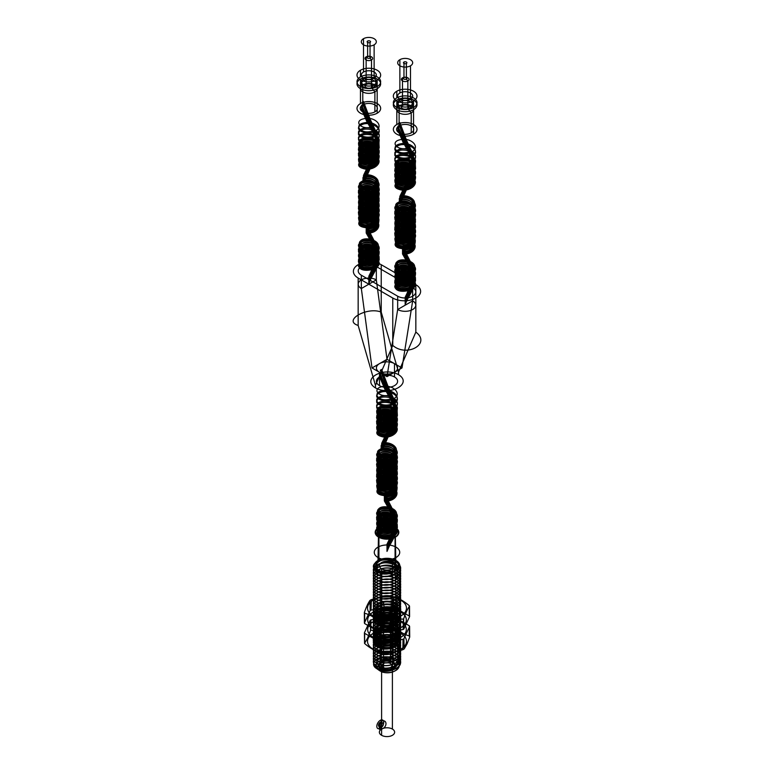 <?xml version="1.0" encoding="UTF-8"?>
<svg xmlns="http://www.w3.org/2000/svg" width="774" height="774" viewBox="0 0 774 774"><rect width="100%" height="100%" fill="white"/><g stroke="black" fill="none" stroke-linecap="round" stroke-linejoin="round"><path stroke-width="1.16" d="M398.504 374.655C412.987 383.459 390.754 396.298 375.496 387.938C361.013 379.134 383.246 366.296 398.504 374.655L398.542 372.071L381.234 312.116L381.234 264.718A16.322 9.423 0 0 0 358.159 264.718A16.322 9.423 0 0 0 358.159 278.04L392.766 298.029L392.766 345.427L375.458 385.394L375.496 387.938M394.498 376.967A10.604 6.124 180 0 1 389.748 387.213A10.604 6.124 180 0 1 376.754 379.715A10.604 6.124 180 0 1 394.498 376.967L394.498 363.645L401.996 367.969L412.668 300.863L412.668 287.541L376.328 266.556A10.604 6.124 0 0 0 361.332 266.556A10.604 6.124 0 0 0 361.332 275.215L397.672 296.2A10.604 6.124 0 0 0 412.668 296.2A10.604 6.124 0 0 0 412.668 287.541M375.458 385.394L358.159 325.438L358.159 278.04M392.766 298.029A16.322 9.423 0 0 0 415.841 298.029A16.322 9.423 0 0 0 415.841 284.706L415.841 332.104C431.447 343.588 406.931 357.743 392.766 345.427M415.841 284.706L381.234 264.718M415.841 332.104L398.542 372.071M358.159 325.438C342.553 320.571 367.07 306.417 381.234 312.116M376.328 266.556L376.328 279.878L361.332 288.538L372.004 367.969L387 376.628L397.672 309.523L397.672 296.2M372.004 367.969L387 359.31L376.328 279.878A10.604 6.124 0 0 0 361.332 279.878A10.604 6.124 0 0 0 361.332 288.538L361.332 275.215M387 359.31L394.498 363.645A10.604 6.124 180 0 1 394.498 372.304L401.996 367.969M412.668 300.863L397.672 309.523A10.604 6.124 0 0 0 412.668 309.523A10.604 6.124 0 0 0 412.668 300.863M387 376.628L394.498 372.304A10.604 6.124 180 0 1 379.502 372.304A10.604 6.124 180 0 1 379.502 363.645A10.604 6.124 180 0 1 394.498 363.645M379.502 385.626L379.502 372.304M379.792 373.107L381.35 372.207L381.35 370.272L380.421 370.804L380.421 370.136L381.63 369.44L381.63 373.6L380.073 374.5L380.073 376.435L381.002 375.903L381.002 376.57L379.792 377.267L379.792 373.107L384.794 384.862L390.493 394.827L389.738 393.627L390.183 391.741L389.593 390.812L389.593 394.972L390.348 396.172L389.903 398.059L390.493 398.987L390.493 394.827C378.854 398.533 370.998 388.384 382.733 386.545C392.621 384.301 402.577 393.656 393.956 398.591C385.162 404.696 370.485 397.197 379.454 392.921C387.455 388.142 403.283 396.636 395.088 403.051C388.79 409.204 373.078 405.102 377.373 399.926C380.924 393.782 400.661 398.107 396.868 405.934C394.343 413.945 374.171 412.31 376.948 406.06C378.447 399.674 398.91 402.074 397.159 410.162L394.963 410.046L394.963 408.121L396.269 408.188L396.269 407.521L394.556 407.434L394.556 411.594L396.752 411.71L396.752 413.635L395.456 413.568L395.456 414.235L397.159 414.322L397.159 410.162C396.704 418.318 376.096 418.637 376.803 412.213C376.212 406.553 393.85 405.76 396.704 412.823C401.213 420.495 381.872 425.507 377.596 419.508C372.12 413.8 390.793 409.61 396.046 417.109C401.783 423.465 387.445 430.412 379.879 426.435C370.398 422.488 384.165 414.487 393.492 420.272C403.641 425.477 391.18 435.839 381.185 432.25C370.446 429.26 381.495 420.069 392.099 424.907L390.996 426L391.654 422.749L390.793 423.61L390.793 427.77L391.896 426.677L391.238 429.918L392.099 429.067L392.099 424.907L381.147 445.534L382.414 446.579L381.669 443.357L382.646 444.17L382.646 448.33L381.389 447.295L382.133 450.507L381.147 449.694L381.147 445.534C391.112 441.915 403.641 452.239 393.521 457.473C385.326 462.688 371.878 456.708 378.351 452.229C384.494 446.714 402.422 453.467 396.065 460.636C390.86 468.144 372.149 464.003 377.577 458.276C381.272 452.974 398.639 456.157 397.168 463.365C396.878 471.521 376.261 471.995 376.803 465.571C376.048 459.156 396.646 459.427 397.159 467.583C398.958 475.662 378.505 478.109 376.957 471.734L379.125 471.511L379.125 469.576L377.838 469.712L377.838 469.044L379.531 468.87L379.531 473.04L377.354 473.262L377.354 475.188L378.641 475.062L378.641 475.729L376.957 475.894L376.957 471.734C374.123 465.484 394.276 463.8 396.859 471.801C400.332 478.758 384.001 483.731 378.447 478.903C371.036 473.862 387.851 467.835 395.059 474.694C403.302 481.089 387.532 489.623 379.483 484.863C371.452 481.147 382.54 473.872 391.983 478.148C403.312 482.25 393.985 493.735 382.772 491.238C371.017 489.42 378.786 479.251 390.444 482.928C402.538 485.908 396.385 498.137 384.359 496.753L385.036 492.699L384.359 500.913L384.359 496.753L394.808 515.203L393.124 514.391L393.124 512.456L394.121 512.939L394.121 512.272L392.815 511.633L392.815 515.803L394.498 516.616L394.498 518.551L393.502 518.067L393.502 518.735L394.808 519.364L394.808 515.203C387.193 521.889 370.862 515.484 378.67 510.617C384.601 505.925 400.642 511.266 396.752 518.135C393.685 526.068 373.726 523.93 377.035 517.748C379.076 511.421 399.403 514.323 397.11 522.363C396.288 529.619 378.438 530.703 376.977 525.091C373.997 518.861 394.082 517.032 396.83 525.014C400.826 532.802 381.185 537.32 377.431 531.216C372.458 525.372 391.499 521.657 396.24 529.281L394.247 529.822L394.247 527.887L395.427 527.568L395.427 526.91L393.879 527.326L393.879 531.486L395.872 530.954L395.872 532.88L394.692 533.199L394.692 533.866L396.24 533.45L396.24 529.281L387 546.241L387 547.508L387 544.161L387 551.388L387 546.241M379.792 377.267L384.794 389.032L390.493 398.987C378.854 402.703 370.998 392.553 382.733 390.706C392.621 388.461 402.577 397.817 393.956 402.751C385.162 408.856 370.485 401.358 379.454 397.081C387.455 392.302 403.283 400.806 395.088 407.221C388.79 413.364 373.078 409.262 377.373 404.086C380.924 397.952 400.661 402.277 396.868 410.094C394.343 418.105 374.171 416.47 376.948 410.22C378.447 403.844 398.91 406.234 397.159 414.322C396.704 422.478 376.096 422.798 376.803 416.383C376.212 410.713 393.85 409.93 396.704 416.983C401.213 424.655 381.872 429.667 377.596 423.668C372.12 417.96 390.793 413.771 396.046 421.269C401.783 427.625 387.445 434.572 379.879 430.596C370.398 426.648 384.165 418.647 393.492 424.433C403.641 429.647 391.18 440.009 381.185 436.41C370.446 433.43 381.495 424.239 392.099 429.067L381.147 449.694C391.112 446.076 403.641 456.408 393.521 461.643C385.326 466.857 371.878 460.869 378.351 456.389C384.494 450.874 402.422 457.627 396.065 464.797C390.86 472.314 372.149 468.164 377.577 462.446C381.272 457.134 398.639 460.317 397.168 467.525C396.878 475.691 376.261 476.155 376.803 469.741C376.048 463.316 396.646 463.587 397.159 471.743C398.958 479.832 378.505 482.27 376.957 475.894C374.123 469.654 394.276 467.96 396.859 475.971C400.332 482.918 384.001 487.891 378.447 483.073C371.036 478.022 387.851 471.995 395.059 478.854C403.302 485.25 387.532 493.793 379.483 489.033C371.452 485.317 382.54 478.032 391.983 482.308C403.312 486.411 393.985 497.895 382.772 495.399C371.017 493.58 378.786 483.411 390.444 487.098C402.538 490.068 396.385 502.297 384.359 500.913L394.808 519.364C387.193 526.049 370.862 519.644 378.67 514.778C384.601 510.085 400.642 515.426 396.752 522.295C393.685 530.238 373.726 528.091 377.035 521.918C379.076 515.581 399.403 518.493 397.11 526.533C396.288 533.779 378.438 534.873 376.977 529.252C373.997 523.031 394.082 521.192 396.83 529.174C400.826 536.962 381.185 541.481 377.431 535.376C372.458 529.542 391.499 525.827 396.24 533.45L387 550.401M381.002 376.57L393.734 406.621L395.456 414.235C395.117 420.872 378.863 421.704 378.544 416.751C377.151 411.845 393.173 411.081 395.204 417.592C398.291 423.959 382.985 427.964 379.289 423.407C374.606 419.121 388.742 415.319 393.985 421.104C400.845 427.248 384.978 433.982 379.676 429.086C374.142 425.081 387.416 420.505 393.482 425.971C400.371 431.031 388.906 438.519 381.553 435.404C373.513 432.772 382.83 425.913 391.238 429.918L382.133 450.507C390.038 447.769 400.477 455.799 392.989 460.511C386.265 465.658 373.842 460.443 380.063 456.728C385.404 452.655 399.452 458.227 394.672 464.168C390.87 470.379 375.632 467.951 378.825 463.287C381.359 457.802 399.287 461.981 394.992 468.967C392.118 475.371 376.396 473.823 378.641 469.005C379.811 464.081 396.007 465.716 395.485 472.343C396.046 478.98 379.85 480.644 378.641 475.729C376.367 470.911 392.079 469.334 394.982 475.729C398.9 481.902 384.146 486.691 379.637 482.347C374.181 478.313 387.542 473.804 393.531 479.299C400.352 484.398 388.78 491.829 381.495 488.675C372.526 485.55 385.239 478.467 392.969 484.195C400.477 488.878 390.086 496.937 382.163 494.218C373.61 492.012 381.698 484.708 390.57 488.268C399.897 491.258 394.353 500.923 384.804 499.956L393.502 518.735C387.464 524.211 374.161 519.654 379.657 515.648C384.223 511.314 398.939 516.142 394.963 522.315C392.012 528.69 376.319 527.065 378.65 522.256C379.908 517.342 396.104 519.064 395.485 525.691C395.901 533.16 377.112 533.586 378.544 527.984C378.825 523.021 395.079 523.824 395.446 530.461C396.898 537.03 380.895 539.526 378.805 534.699C375.671 530.026 390.947 527.645 394.692 533.866L387 551.388M381.002 375.903L393.734 405.953L395.456 413.568C395.117 420.205 378.863 421.037 378.544 416.083C377.151 411.178 393.173 410.413 395.204 416.934C398.291 423.291 382.985 427.296 379.289 422.749C374.606 418.453 388.742 414.651 393.985 420.437C400.845 426.58 384.978 433.314 379.676 428.419C374.142 424.413 387.416 419.837 393.482 425.303C400.371 430.363 388.906 437.852 381.553 434.736C373.513 432.105 382.83 425.245 391.238 429.26L382.133 449.839C390.038 447.101 400.477 455.141 392.989 459.843C386.265 464.99 373.842 459.775 380.063 456.07C385.404 451.987 399.452 457.56 394.672 463.5C390.87 469.712 375.632 467.283 378.825 462.62C381.359 457.134 399.287 461.314 394.992 468.309C392.118 474.704 376.396 473.156 378.641 468.338C379.811 463.413 396.007 465.048 395.485 471.685C396.046 478.313 379.85 479.977 378.641 475.062C376.367 470.253 392.079 468.667 394.982 475.062C398.9 481.234 384.146 486.024 379.637 481.68C374.181 477.645 387.542 473.137 393.531 478.632C400.352 483.731 388.78 491.161 381.495 488.007C372.526 484.892 385.239 477.8 392.969 483.527C400.477 488.21 390.086 496.269 382.163 493.551C373.61 491.345 381.698 484.04 390.57 487.601C399.897 490.59 394.353 500.256 384.804 499.298L393.502 518.067C387.464 523.543 374.161 518.986 379.657 514.981C384.223 510.646 398.939 515.474 394.963 521.647C392.012 528.032 376.319 526.397 378.65 521.599C379.908 516.684 396.104 518.396 395.485 525.024C395.901 532.493 377.112 532.918 378.544 527.317C378.825 522.353 395.079 523.156 395.446 529.793C396.898 536.372 380.895 538.859 378.805 534.031C375.671 529.358 390.947 526.978 394.692 533.199L387 550.73M380.073 376.435L384.881 388.132L394.769 406.408L396.752 413.635C396.298 421.617 376.174 421.782 377.219 415.57C376.977 410.075 394.314 409.765 396.472 416.751C400.177 424.404 380.818 428.525 377.673 422.517C373.349 416.731 392.389 413.78 396.162 421.424C401.087 428.815 382.414 434.088 378.041 428.312C373.087 423.504 387.88 418.966 394.459 424.8C401.987 430.17 390.464 438.539 381.669 435.617C371.017 432.918 381.553 423.871 391.896 428.603L381.389 449.22C391.102 445.727 403.099 455.963 393.028 460.927C384.823 465.89 372.207 459.737 379.018 455.625C385.626 450.497 402.374 457.85 395.272 464.535C389.216 471.598 371.907 466.509 378.467 461.362C383.943 455.867 401.783 462.175 395.775 469.257C391.509 475.855 374.906 473.562 377.344 468.222C378.563 462.765 396.007 463.81 396.714 470.902C398.823 478.777 378.883 481.37 377.354 475.188C374.616 469.131 394.372 467.68 396.54 475.555C399.597 482.405 383.343 486.885 378.496 482.047C371.868 476.919 389.119 471.772 395.243 478.816C402.403 485.472 385.723 492.883 379.047 487.784C371.375 483.102 387.426 476.929 394.643 483.566C401.938 489.062 390.048 497.237 381.437 494.17C372.12 491.693 379.86 483.479 390.028 486.565C401.919 489.294 396.191 501.329 384.465 500.023L394.498 518.551C387.068 525.091 371.288 518.725 379.183 514.139C385.239 509.698 400.545 515.339 396.182 521.918C392.486 529.58 373.397 526.688 377.654 520.892C380.731 514.874 400.129 518.928 396.491 526.591C394.043 534.437 374.384 532.725 377.402 526.707C378.921 521.27 396.346 522.605 396.752 529.706C398.378 536.74 381.427 539.933 377.925 534.766C372.749 529.184 391.238 525.42 395.872 532.88L387 549.975M380.073 374.5L384.881 386.197L394.769 404.473L396.752 411.71C396.298 419.682 376.174 419.847 377.219 413.635C376.977 408.14 394.314 407.84 396.472 414.825C400.177 422.478 380.818 426.59 377.673 420.592C373.349 414.806 392.389 411.855 396.162 419.498C401.087 426.88 382.414 432.153 378.041 426.387C373.087 421.569 387.88 417.041 394.459 422.865C401.987 428.245 390.464 436.613 381.669 433.692C371.017 430.992 381.553 421.936 391.896 426.677L381.389 447.295C391.102 443.802 403.099 454.028 393.028 458.992C384.823 463.955 372.207 457.811 379.018 453.69C385.626 448.562 402.374 455.915 395.272 462.6C389.216 469.663 371.907 464.574 378.467 459.437C383.943 453.941 401.783 460.24 395.775 467.322C391.509 473.93 374.906 471.627 377.344 466.287C378.563 460.83 396.007 461.875 396.714 468.967C398.823 476.852 378.883 479.445 377.354 473.262C374.616 467.196 394.372 465.755 396.54 473.62C399.597 480.48 383.343 484.95 378.496 480.112C371.868 474.984 389.119 469.837 395.243 476.881C402.403 483.537 385.723 490.958 379.047 485.849C371.375 481.167 387.426 475.004 394.643 481.641C401.938 487.127 390.048 495.312 381.437 492.245C372.12 489.768 379.86 481.544 390.028 484.64C401.919 487.368 396.191 499.404 384.465 498.088L394.498 516.616C387.068 523.156 371.288 516.79 379.183 512.204C385.239 507.773 400.545 513.404 396.182 519.993C392.486 527.645 373.397 524.762 377.654 518.957C380.731 512.949 400.129 516.993 396.491 524.656C394.043 532.502 374.384 530.8 377.402 524.772C378.921 519.344 396.346 520.67 396.752 527.771C398.378 534.815 381.427 537.998 377.925 532.831C372.749 527.258 391.238 523.495 395.872 530.954L387 548.04M381.63 373.6L393.018 403.699L394.556 411.594C394.314 417.08 381.456 418.57 379.695 414.758C376.715 410.549 390.996 408.575 394.034 414.496C397.962 420.195 384.31 424.771 380.324 420.795C375.496 417.089 388.354 413.374 393.231 418.782C398.91 423.881 386.99 430.092 381.282 426.735C374.829 423.736 385.655 418.521 392.137 423.204C399.278 427.471 389.68 435.065 382.511 432.531C374.761 430.441 383.014 423.997 390.793 427.77L382.646 448.33C389.041 446.201 398.233 452.229 393.279 456.737C388.471 462.175 375.535 458.537 380.295 454.802C384.194 450.797 397.913 455.306 394.053 461.033C391.102 466.964 376.774 465.068 379.676 460.84C381.65 456.466 396.414 459.146 394.498 465.242C393.531 471.424 378.515 471.405 379.424 466.935C379.357 462.436 394.459 463.21 394.576 469.421C395.649 475.594 380.663 477.49 379.531 473.04C377.654 469.247 389.757 467.428 393.521 472.392C398.678 477.693 386.149 483.421 380.953 479.851C374.974 476.61 386.497 471.83 392.515 476.765C399.229 481.312 388.848 488.5 382.095 485.685C374.713 483.305 383.827 477.21 391.238 481.283C399.191 484.892 391.46 493.241 383.478 491.374C375.051 489.99 381.311 482.918 389.757 485.975C398.562 488.52 393.86 497.663 385.036 496.86L392.815 515.803C387.938 520.36 376.715 517.458 379.831 513.897C382.424 509.621 396.936 512.881 394.392 518.89C392.805 525.024 377.925 524.404 379.463 519.983C380.044 515.494 395.117 516.877 394.585 523.079C395.03 529.281 379.947 530.577 379.454 526.088C377.993 521.657 392.902 521.115 394.411 527.258C396.868 533.276 382.317 536.469 379.811 532.173C376.387 528.052 390.406 525.672 393.879 531.486L387 549.317M381.63 369.44L393.018 399.539L394.556 407.434C394.314 412.919 381.456 414.409 379.695 410.597C376.715 406.389 390.996 404.415 394.034 410.326C397.962 416.035 384.31 420.611 380.324 416.635C375.496 412.919 388.354 409.214 393.231 414.622C398.91 419.711 386.99 425.923 381.282 422.565C374.829 419.576 385.655 414.351 392.137 419.044C399.278 423.31 389.68 430.895 382.511 428.361C374.761 426.281 383.014 419.837 390.793 423.61L382.646 444.17C389.041 442.041 398.233 448.059 393.279 452.577C388.471 458.014 375.535 454.377 380.295 450.632C384.194 446.637 397.913 451.145 394.053 456.873C391.102 462.804 376.774 460.898 379.676 456.679C381.65 452.297 396.414 454.986 394.498 461.081C393.531 467.264 378.515 467.244 379.424 462.765C379.357 458.276 394.459 459.05 394.576 465.261C395.649 471.434 380.663 473.33 379.531 468.87C377.654 465.077 389.757 463.268 393.521 468.231C398.678 473.533 386.149 479.261 380.953 475.681C374.974 472.45 386.497 467.67 392.515 472.604C399.229 477.152 388.848 484.34 382.095 481.525C374.713 479.145 383.827 473.049 391.238 477.123C399.191 480.731 391.46 489.081 383.478 487.204C375.051 485.83 381.311 478.758 389.757 481.815C398.562 484.36 393.86 493.493 385.036 492.699L392.815 511.633C387.938 516.19 376.715 513.297 379.831 509.737C382.424 505.451 396.936 508.721 394.392 514.729C392.805 520.854 377.925 520.244 379.463 515.823C380.044 511.333 395.117 512.707 394.585 518.909C395.03 525.12 379.947 526.417 379.454 521.928C377.993 517.496 392.902 516.955 394.411 523.098C396.868 529.116 382.317 532.309 379.811 528.003C376.387 523.892 390.406 521.502 393.879 527.326L387 545.148M380.421 370.136L394.382 400.139L396.269 407.521C395.94 414.4 379.086 415.648 377.838 410.423C375.206 404.618 394.372 403.418 396.124 411.091C398.755 417.786 382.772 421.733 378.66 416.954C372.884 411.845 390.289 407.637 395.253 414.748C400.622 420.785 386.807 427.19 380.14 423.301C371.694 419.353 385.936 412.542 393.714 418.599C401.406 423.562 390.851 431.969 382.172 429.347C371.723 426.967 381.659 418.154 391.654 422.749L381.669 443.357C389.932 440.416 401.329 448.407 394.121 453.651C386.942 459.998 371.868 453.738 379.744 449.491C385.858 445.36 400.284 451.223 395.514 457.453C391.267 464.739 373.329 461.198 378.409 455.876C381.882 450.961 398.175 454.299 396.22 461.081C395.243 468.802 375.883 468.328 377.751 462.436C378.312 457.182 395.175 457.792 396.191 464.652C398.571 472.256 379.328 474.965 377.838 469.044C375.438 463.945 391.528 461.826 395.427 468.289C400.971 475.236 383.391 480.993 378.66 475.575C373.484 471.105 387.513 466.499 393.995 472.101C402.257 477.916 387.735 486.314 380.14 481.921C372.613 478.487 383.459 471.84 392.002 476.204C402.316 480.48 392.021 490.929 382.172 487.968C372.884 485.927 379.686 477.829 389.603 480.664C401.155 483.14 395.911 494.867 384.591 493.657L394.121 512.272C387.822 517.951 373.59 513.53 378.573 508.992C383.062 503.526 400.826 509.05 395.514 516.074C391.828 522.576 375.622 520.66 377.809 515.532C379.037 509.592 398.349 512.069 396.22 519.702C395.437 526.572 378.563 527.384 377.78 522.14C375.651 516.277 394.963 515.561 396.191 523.272C398.378 530.026 382.172 533.567 378.486 528.69C373.174 523.437 390.938 519.673 395.427 526.91L387 544.161M380.421 370.804L394.382 400.806L396.269 408.188C395.94 415.067 379.086 416.306 377.838 411.091C375.206 405.286 394.372 404.086 396.124 411.758C398.755 418.453 382.772 422.401 378.66 417.621C372.884 412.503 390.289 408.295 395.253 415.415C400.622 421.453 386.807 427.848 380.14 423.968C371.694 420.021 385.936 413.21 393.714 419.266C401.406 424.229 390.851 432.637 382.172 430.015C371.723 427.625 381.659 418.821 391.654 423.417L381.669 444.024C389.932 441.083 401.329 449.075 394.121 454.319C386.942 460.665 371.868 454.406 379.744 450.149C385.858 446.017 400.284 451.89 395.514 458.121C391.267 465.406 373.329 461.865 378.409 456.544C381.882 451.629 398.175 454.967 396.22 461.749C395.243 469.46 375.883 468.996 377.751 463.104C378.312 457.85 395.175 458.46 396.191 465.319C398.571 472.924 379.328 475.633 377.838 469.712C375.438 464.613 391.528 462.494 395.427 468.957C400.971 475.904 383.391 481.651 378.66 476.242C373.484 471.772 387.513 467.167 393.995 472.769C402.257 478.584 387.735 486.981 380.14 482.579C372.613 479.154 383.459 472.508 392.002 476.871C402.316 481.147 392.021 491.596 382.172 488.636C372.884 486.594 379.686 478.496 389.603 481.331C401.155 483.808 395.911 495.534 384.591 494.325L394.121 512.939C387.822 518.619 373.59 514.197 378.573 509.66C383.062 504.193 400.826 509.718 395.514 516.742C391.828 523.243 375.622 521.328 377.809 516.2C379.037 510.26 398.349 512.736 396.22 520.37C395.437 527.239 378.563 528.052 377.78 522.808C375.651 516.945 394.963 516.229 396.191 523.94C398.378 530.693 382.172 534.234 378.486 529.358C373.174 524.104 390.938 520.341 395.427 527.568L387 544.828M381.35 370.272L393.347 400.352L394.963 408.121C394.643 414.516 379.028 415.212 379.018 410.51C377.983 405.837 393.473 405.557 394.846 411.903C397.217 418.134 382.163 421.356 379.454 416.876C375.787 412.6 390.115 409.862 394.092 415.764C398.978 421.395 385.675 426.958 380.498 423.126C374.49 419.643 386.507 414.729 392.776 419.789C399.79 424.442 389.303 431.969 382.066 429.154C374.19 426.813 382.937 420.195 390.996 424.075L382.414 444.644C389.99 442.07 399.829 449.917 392.466 454.338C385.81 459.195 374.355 453.912 380.769 450.623C386.371 446.966 399.21 452.945 393.879 458.411C389.428 464.177 375.467 460.994 379.618 456.834C382.811 452.451 397.623 456.147 394.75 462.291C392.853 468.58 377.499 467.815 379.057 463.191C379.589 458.489 395.185 459.688 394.992 466.083C395.814 472.459 380.286 474.239 379.125 469.576C376.957 465.019 392.099 463.674 394.595 469.886C398.068 475.913 383.614 480.161 379.831 475.913C375.119 471.917 388.596 468.212 393.598 473.804C399.442 479.058 387.213 485.511 381.108 482.076C374.239 479.038 384.978 473.34 392.07 477.935C399.819 482.067 390.793 490.271 382.849 487.988C374.374 486.217 381.514 479.048 390.144 482.347C399.171 485.095 394.072 494.46 384.93 493.589L393.124 512.456C387.348 517.738 374.703 513.297 380.208 509.592C384.842 505.577 398.658 510.627 394.314 516.432C390.918 522.479 376.222 520.292 379.299 515.881C381.389 511.304 396.685 513.965 394.924 520.263C394.179 526.649 378.602 526.959 379.008 522.256C378.389 517.564 393.947 517.68 394.904 524.046C396.868 530.335 381.65 533.18 379.347 528.642C376.067 524.269 390.657 521.889 394.247 527.887L387 545.583M381.35 372.207L393.347 402.277L394.963 410.046C394.643 416.451 379.028 417.147 379.018 412.445C377.983 407.772 393.473 407.492 394.846 413.838C397.217 420.059 382.163 423.291 379.454 418.811C375.787 414.525 390.115 411.787 394.092 417.689C398.978 423.32 385.675 428.893 380.498 425.061C374.49 421.569 386.507 416.664 392.776 421.724C399.79 426.368 389.303 433.895 382.066 431.089C374.19 428.748 382.937 422.13 390.996 426L382.414 446.579C389.99 444.005 399.829 451.852 392.466 456.273C385.81 461.12 374.355 455.847 380.769 452.558C386.371 448.891 399.21 454.87 393.879 460.337C389.428 466.112 375.467 462.929 379.618 458.769C382.811 454.377 397.623 458.082 394.75 464.226C392.853 470.515 377.499 469.75 379.057 465.116C379.589 460.424 395.185 461.614 394.992 468.018C395.814 474.394 380.286 476.174 379.125 471.511C376.957 466.954 392.099 465.609 394.595 471.821C398.068 477.848 383.614 482.096 379.831 477.839C375.119 473.852 388.596 470.147 393.598 475.739C399.442 480.993 387.213 487.446 381.108 484.011C374.239 480.964 384.978 475.275 392.07 479.861C399.819 484.002 390.793 492.206 382.849 489.923C374.374 488.152 381.514 480.973 390.144 484.272C399.171 487.03 394.072 496.395 384.93 495.524L393.124 514.391C387.348 519.673 374.703 515.232 380.208 511.527C384.842 507.512 398.658 512.562 394.314 518.367C390.918 524.404 376.222 522.218 379.299 517.806C381.389 513.239 396.685 515.89 394.924 522.198C394.179 528.584 378.602 528.894 379.008 524.192C378.389 519.499 393.947 519.606 394.904 525.981C396.868 532.27 381.65 535.115 379.347 530.567C376.067 526.194 390.657 523.824 394.247 529.822L387 547.508M361.613 105.177L363.17 104.277L363.17 102.352L362.251 102.884L362.251 102.216L363.461 101.52L363.461 105.68L361.903 106.58L361.903 108.515L362.832 107.983L362.832 108.641L361.613 109.347L361.613 105.177L366.624 116.942L372.313 126.907L371.559 125.707L372.013 123.821L371.423 122.892L371.423 127.052L372.178 128.252L371.733 130.138L372.313 131.067L372.313 126.907C360.684 130.613 352.828 120.463 364.554 118.615C374.452 116.381 384.397 125.736 375.777 130.671C366.992 136.775 352.315 129.268 361.284 124.991C369.285 120.212 385.113 128.716 376.919 135.131C370.611 141.284 354.908 137.182 359.204 132.006C362.754 125.862 382.491 130.187 378.699 138.014C376.164 146.025 356.001 144.39 358.778 138.13C360.278 131.754 380.731 134.154 378.989 142.242L376.793 142.126L376.793 140.2L378.089 140.258L378.089 139.601L376.387 139.513L376.387 143.674L378.583 143.78L378.583 145.715L377.277 145.647L377.277 146.315L378.989 146.402L378.989 142.242C378.534 150.398 357.927 150.717 358.633 144.293C358.033 138.633 375.68 137.84 378.525 144.893C383.043 152.575 363.703 157.586 359.426 151.588C353.95 145.88 372.623 141.681 377.876 149.189C383.604 155.545 369.275 162.492 361.71 158.515C352.218 154.558 365.996 146.557 375.313 152.352C385.462 157.557 373.01 167.919 363.016 164.32C352.276 161.34 363.325 152.149 373.929 156.977L372.826 158.08L373.474 154.829L372.623 155.69L372.623 159.85L373.726 158.747L373.068 161.998L373.929 161.147L373.929 156.977L362.977 177.614L364.244 178.649L363.49 175.437L364.477 176.249L364.477 180.41L363.209 179.375L363.964 182.587L362.977 181.774L362.977 177.614C372.942 173.995 385.462 184.318 375.351 189.553C367.157 194.767 353.708 188.788 360.181 184.299C366.315 178.794 384.252 185.547 377.896 192.716C372.691 200.224 353.979 196.083 359.407 190.356C363.093 185.044 380.469 188.227 378.999 195.445C378.709 203.601 358.091 204.075 358.633 197.651C357.878 191.236 378.476 191.507 378.979 199.653C380.779 207.742 360.336 210.189 358.788 203.814L360.955 203.591L360.955 201.656L359.668 201.791L359.668 201.124L361.352 200.95L361.352 205.12L359.184 205.333L359.184 207.268L360.471 207.132L360.471 207.8L358.788 207.974L358.788 203.814C355.953 197.564 376.106 195.88 378.689 203.881C382.163 210.838 365.831 215.801 360.278 210.983C352.857 205.942 369.682 199.915 376.89 206.764C385.133 213.16 369.353 221.703 361.313 216.943C353.283 213.227 364.37 205.942 373.813 210.228C385.142 214.321 375.806 225.815 364.593 223.309C352.847 221.499 360.616 211.331 372.275 215.008C384.368 217.978 378.205 230.217 366.189 228.833L366.866 224.779L366.189 232.993L366.189 228.833L376.638 247.283L374.955 246.461L374.955 244.536L375.951 245.019L375.951 244.352L374.635 243.713L374.635 247.883L376.328 248.696L376.328 250.631L375.332 250.147L375.332 250.805L376.638 251.444L376.638 247.283C369.024 253.969 352.692 247.564 360.5 242.697C366.431 238.005 382.462 243.346 378.583 250.205C375.506 258.148 355.547 256.01 358.865 249.828C360.907 243.5 381.224 246.403 378.941 254.443C378.109 261.689 360.268 262.783 358.807 257.162C355.817 250.94 375.912 249.102 378.66 257.094C382.646 264.872 363.016 269.391 359.262 263.295C354.289 257.452 373.329 253.737 378.07 261.36L376.077 261.902L376.077 259.967L377.257 259.648L377.257 258.98L375.7 259.406L375.7 263.566L377.702 263.025L377.702 264.96L376.522 265.279L376.522 265.946L378.07 265.53L378.07 261.36L368.83 278.321L368.83 279.588L368.83 276.241L368.83 283.468L368.83 278.321M361.613 109.347L366.624 121.102L372.313 131.067C360.684 134.773 352.828 124.624 364.554 122.785C374.452 120.541 384.397 129.897 375.777 134.831C366.992 140.936 352.315 133.438 361.284 129.161C369.285 124.382 385.113 132.876 376.919 139.301C370.611 145.444 354.908 141.342 359.204 136.166C362.754 130.032 382.491 134.357 378.699 142.174C376.164 150.185 356.001 148.55 358.778 142.3C360.278 135.914 380.731 138.314 378.989 146.402C378.534 154.558 357.927 154.877 358.633 148.463C358.033 142.793 375.68 142 378.525 149.063C383.043 156.735 363.703 161.747 359.426 155.748C353.95 150.04 372.623 145.851 377.876 153.349C383.604 159.705 369.275 166.652 361.71 162.675C352.218 158.728 365.996 150.727 375.313 156.512C385.462 161.727 373.01 172.08 363.016 168.49C352.276 165.51 363.325 156.309 373.929 161.147L362.977 181.774C372.942 178.155 385.462 188.479 375.351 193.723C367.157 198.928 353.708 192.949 360.181 188.469C366.315 182.954 384.252 189.707 377.896 196.877C372.691 204.394 353.979 200.243 359.407 194.526C363.093 189.214 380.469 192.397 378.999 199.605C378.709 207.761 358.091 208.235 358.633 201.811C357.878 195.396 378.476 195.667 378.979 203.823C380.779 211.902 360.336 214.35 358.788 207.974C355.953 201.733 376.106 200.04 378.689 208.051C382.163 214.998 365.831 219.971 360.278 215.143C352.857 210.102 369.682 204.075 376.89 210.934C385.133 217.33 369.353 225.863 361.313 221.103C353.283 217.397 364.37 210.112 373.813 214.388C385.142 218.491 375.806 229.975 364.593 227.479C352.847 225.66 360.616 215.491 372.275 219.168C384.368 222.148 378.205 234.377 366.189 232.993L376.638 251.444C369.024 258.129 352.692 251.724 360.5 246.858C366.431 242.165 382.462 247.506 378.583 254.375C375.506 262.309 355.547 260.17 358.865 253.998C360.907 247.661 381.224 250.563 378.941 258.603C378.109 265.859 360.268 266.943 358.807 261.331C355.817 255.11 375.912 253.272 378.66 261.254C382.646 269.042 363.016 273.561 359.262 267.456C354.289 261.622 373.329 257.897 378.07 265.53L368.83 282.481M362.832 108.641L375.554 138.691L377.277 146.315C376.948 152.952 360.684 153.784 360.374 148.821C358.972 143.925 374.993 143.151 377.035 149.672C380.121 156.029 364.815 160.044 361.119 155.487C356.437 151.201 370.562 147.399 375.816 153.184C382.675 159.328 366.799 166.062 361.506 161.166C355.972 157.161 369.246 152.584 375.313 158.041C382.201 163.101 370.736 170.599 363.383 167.484C355.343 164.852 364.651 157.993 373.068 161.998L363.964 182.587C371.868 179.849 382.308 187.879 374.819 192.591C368.095 197.738 355.663 192.523 361.893 188.808C367.234 184.734 381.282 190.307 376.503 196.248C372.7 202.459 357.453 200.031 360.645 195.367C363.18 189.882 381.118 194.061 376.812 201.047C373.948 207.451 358.227 205.894 360.471 201.085C361.632 196.161 377.838 197.796 377.315 204.423C377.876 211.06 361.681 212.724 360.471 207.8C358.198 202.991 373.9 201.414 376.803 207.8C380.731 213.982 365.976 218.761 361.468 214.427C356.011 210.393 369.372 205.884 375.361 211.379C382.182 216.468 370.611 223.909 363.325 220.754C354.347 217.629 367.07 210.538 374.8 216.265C382.308 220.958 371.917 229.017 363.983 226.289C355.44 224.083 363.528 216.778 372.4 220.348C381.727 223.338 376.183 233.003 366.634 232.036L375.332 250.805C369.295 256.291 355.982 251.734 361.487 247.719C366.044 243.394 380.769 248.222 376.793 254.385C373.832 260.77 358.149 259.145 360.481 254.336C361.739 249.422 377.925 251.144 377.315 257.771C377.731 265.24 358.942 265.666 360.374 260.064C360.645 255.101 376.909 255.904 377.277 262.531C378.728 269.11 362.725 271.606 360.636 266.769C357.501 262.105 372.768 259.725 376.522 265.946L368.83 283.468M362.832 107.983L375.554 138.024L377.277 145.647C376.948 152.285 360.684 153.117 360.374 148.163C358.972 143.258 374.993 142.493 377.035 149.005C380.121 155.371 364.815 159.376 361.119 154.819C356.437 150.533 370.562 146.731 375.816 152.517C382.675 158.66 366.799 165.394 361.506 160.499C355.972 156.493 369.246 151.917 375.313 157.383C382.201 162.443 370.736 169.932 363.383 166.816C355.343 164.185 364.651 157.325 373.068 161.331L363.964 181.919C371.868 179.181 382.308 187.211 374.819 191.923C368.095 197.07 355.663 191.855 361.893 188.14C367.234 184.067 381.282 189.64 376.503 195.58C372.7 201.791 357.453 199.363 360.645 194.7C363.18 189.214 381.118 193.394 376.812 200.379C373.948 206.784 358.227 205.236 360.471 200.418C361.632 195.493 377.838 197.128 377.315 203.756C377.876 210.393 361.681 212.057 360.471 207.132C358.198 202.324 373.9 200.747 376.803 207.142C380.731 213.314 365.976 218.104 361.468 213.759C356.011 209.725 369.372 205.216 375.361 210.712C382.182 215.811 370.611 223.241 363.325 220.087C354.347 216.962 367.07 209.88 374.8 215.607C382.308 220.29 371.917 228.349 363.983 225.631C355.44 223.425 363.528 216.12 372.4 219.681C381.727 222.67 376.183 232.335 366.634 231.368L375.332 250.147C369.295 255.623 355.982 251.066 361.487 247.051C366.044 242.726 380.769 247.554 376.793 253.727C373.832 260.103 358.149 258.477 360.481 253.669C361.739 248.754 377.925 250.476 377.315 257.103C377.731 264.573 358.942 264.998 360.374 259.396C360.645 254.433 376.909 255.236 377.277 261.873C378.728 268.443 362.725 270.939 360.636 266.111C357.501 261.438 372.768 259.058 376.522 265.279L368.83 282.8M361.903 108.515L366.712 120.212L376.599 138.488L378.583 145.715C378.128 153.697 358.004 153.862 359.039 147.65C358.797 142.155 376.145 141.845 378.302 148.831C382.008 156.483 362.648 160.595 359.504 154.597C355.179 148.811 374.219 145.86 377.983 153.504C382.907 160.895 364.244 166.168 359.862 160.392C354.918 155.584 369.711 151.046 376.29 156.88C383.817 162.25 372.294 170.619 363.49 167.697C352.847 164.997 363.383 155.951 373.726 160.682L363.209 181.3C372.933 177.807 384.93 188.034 374.858 193.007C366.653 197.97 354.037 191.817 360.839 187.705C367.457 182.577 384.204 189.93 377.102 196.615C371.046 203.678 353.728 198.589 360.287 193.442C365.773 187.947 383.604 194.255 377.606 201.337C373.339 207.935 356.737 205.632 359.175 200.302C360.394 194.845 377.838 195.89 378.544 202.982C380.653 210.857 360.713 213.45 359.184 207.268C356.446 201.211 376.193 199.76 378.37 207.635C381.427 214.485 365.173 218.955 360.316 214.117C353.699 208.999 370.949 203.852 377.073 210.896C384.233 217.552 367.553 224.963 360.877 219.864C353.196 215.172 369.256 209.009 376.464 215.646C383.769 221.141 371.878 229.317 363.258 226.25C353.941 223.773 361.681 215.549 371.859 218.645C383.749 221.374 378.012 233.409 366.296 232.103L376.328 250.631C368.898 257.171 353.118 250.795 361.003 246.219C367.07 241.778 382.375 247.419 378.012 253.998C374.306 261.651 355.227 258.768 359.484 252.972C362.551 246.954 381.95 250.999 378.312 258.671C375.874 266.508 356.214 264.805 359.223 258.787C360.752 253.35 378.176 254.685 378.573 261.786C380.208 268.82 363.258 272.003 359.746 266.846C354.569 261.264 373.058 257.5 377.702 264.96L368.83 282.055M361.903 106.58L366.712 118.277L376.599 136.553L378.583 143.78C378.128 151.762 358.004 151.927 359.039 145.715C358.797 140.22 376.145 139.92 378.302 146.896C382.008 154.558 362.648 158.67 359.504 152.662C355.179 146.876 374.219 143.925 377.983 151.569C382.907 158.96 364.244 164.233 359.862 158.467C354.918 153.649 369.711 149.111 376.29 154.945C383.817 160.315 372.294 168.684 363.49 165.762C352.847 163.072 363.383 154.016 373.726 158.747L363.209 179.375C372.933 175.882 384.93 186.108 374.858 191.072C366.653 196.035 354.037 189.891 360.839 185.77C367.457 180.642 384.204 187.995 377.102 194.68C371.046 201.743 353.728 196.654 360.287 191.507C365.773 186.021 383.604 192.32 377.606 199.402C373.339 206.01 356.737 203.707 359.175 198.367C360.394 192.91 377.838 193.955 378.544 201.047C380.653 208.922 360.713 211.515 359.184 205.333C356.446 199.276 376.193 197.825 378.37 205.7C381.427 212.56 365.173 217.03 360.316 212.192C353.699 207.064 370.949 201.917 377.073 208.961C384.233 215.617 367.553 223.028 360.877 217.929C353.196 213.247 369.256 207.084 376.464 213.721C383.769 219.206 371.878 227.382 363.258 224.325C353.941 221.838 361.681 213.624 371.859 216.71C383.749 219.448 378.012 231.474 366.296 230.168L376.328 248.696C368.898 255.236 353.118 248.87 361.003 244.284C367.07 239.843 382.375 245.484 378.012 252.063C374.306 259.725 355.227 256.833 359.484 251.037C362.551 245.029 381.95 249.073 378.312 256.736C375.874 264.582 356.214 262.879 359.223 256.852C360.752 251.424 378.176 252.75 378.573 259.851C380.208 266.885 363.258 270.078 359.746 264.911C354.569 259.338 373.058 255.565 377.702 263.025L368.83 280.12M363.461 105.68L374.848 135.779L376.387 143.674C376.145 149.159 363.287 150.649 361.526 146.837C358.536 142.629 372.826 140.655 375.854 146.567C379.792 152.275 366.131 156.851 362.155 152.875C357.317 149.159 370.185 145.454 375.061 150.862C380.74 155.961 368.821 162.172 363.103 158.805C356.659 155.816 367.486 150.601 373.968 155.284C381.108 159.55 371.51 167.136 364.331 164.601C356.582 162.521 364.844 156.077 372.623 159.85L364.477 180.41C370.872 178.281 380.063 184.299 375.1 188.817C370.301 194.255 357.365 190.617 362.126 186.882C366.025 182.877 379.744 187.385 375.883 193.113C372.933 199.044 358.604 197.147 361.506 192.919C363.48 188.546 378.244 191.226 376.319 197.322C375.361 203.504 360.336 203.485 361.245 199.015C361.187 194.516 376.29 195.29 376.396 201.501C377.48 207.674 362.484 209.57 361.352 205.12C359.484 201.327 371.588 199.508 375.342 204.471C380.498 209.773 367.979 215.501 362.774 211.921C356.804 208.69 368.327 203.91 374.335 208.845C381.06 213.392 370.678 220.58 363.925 217.765C356.543 215.385 365.657 209.29 373.068 213.363C381.021 216.972 373.291 225.321 365.309 223.444C356.882 222.07 363.132 214.998 371.588 218.055C380.392 220.6 375.68 229.733 366.866 228.94L374.635 247.883C369.769 252.44 358.546 249.538 361.661 245.977C364.254 241.691 378.767 244.961 376.222 250.969C374.626 257.103 359.746 256.484 361.294 252.063C361.874 247.574 376.938 248.947 376.416 255.149C376.861 261.36 361.777 262.657 361.284 258.168C359.823 253.737 374.732 253.195 376.241 259.338C378.699 265.356 364.148 268.549 361.642 264.253C358.217 260.132 372.226 257.742 375.7 263.566L368.83 281.388M363.461 101.52L374.848 131.619L376.387 139.513C376.145 144.999 363.287 146.48 361.526 142.677C358.536 138.469 372.826 136.495 375.854 142.406C379.792 148.115 366.131 152.691 362.155 148.714C357.317 144.999 370.185 141.294 375.061 146.702C380.74 151.791 368.821 158.002 363.103 154.645C356.659 151.656 367.486 146.431 373.968 151.114C381.108 155.39 371.51 162.975 364.331 160.441C356.582 158.36 364.844 151.917 372.623 155.69L364.477 176.249C370.872 174.121 380.063 180.139 375.1 184.657C370.301 190.094 357.365 186.457 362.126 182.712C366.025 178.717 379.744 183.225 375.883 188.943C372.933 194.874 358.604 192.978 361.506 188.75C363.48 184.376 378.244 187.066 376.319 193.161C375.361 199.344 360.336 199.315 361.245 194.845C361.187 190.356 376.29 191.13 376.396 197.341C377.48 203.514 362.484 205.41 361.352 200.95C359.484 197.157 371.588 195.348 375.342 200.302C380.498 205.613 367.979 211.341 362.774 207.761C356.804 204.52 368.327 199.75 374.335 204.675C381.06 209.222 370.678 216.42 363.925 213.605C356.543 211.215 365.657 205.12 373.068 209.203C381.021 212.811 373.291 221.151 365.309 219.284C356.882 217.91 363.132 210.828 371.588 213.895C380.392 216.43 375.68 225.573 366.866 224.779L374.635 243.713C369.769 248.27 358.546 245.377 361.661 241.817C364.254 237.531 378.767 240.801 376.222 246.809C374.626 252.934 359.746 252.314 361.294 247.893C361.874 243.413 376.938 244.787 376.416 250.989C376.861 257.191 361.777 258.487 361.284 254.007C359.823 249.576 374.732 249.034 376.241 255.178C378.699 261.196 364.148 264.379 361.642 260.083C358.217 255.971 372.226 253.582 375.7 259.406L368.83 277.227M362.251 102.216L376.203 132.219L378.089 139.601C377.77 146.48 360.907 147.718 359.668 142.503C357.037 136.698 376.203 135.498 377.954 143.171C380.576 149.866 364.602 153.813 360.491 149.034C354.715 143.916 372.11 139.707 377.073 146.828C382.453 152.865 368.637 159.26 361.971 155.371C353.524 151.433 367.756 144.622 375.545 150.678C383.236 155.642 372.681 164.049 364.003 161.427C353.554 159.038 363.49 150.233 373.474 154.829L363.49 175.437C371.762 172.496 383.159 180.487 375.951 185.731C368.772 192.078 353.689 185.818 361.574 181.561C367.689 177.43 382.114 183.303 377.344 189.533C373.097 196.819 355.16 193.277 360.239 187.956C363.712 183.041 380.005 186.37 378.051 193.161C377.073 200.872 357.714 200.408 359.581 194.516C360.142 189.262 377.006 189.872 378.022 196.731C380.402 204.336 361.158 207.045 359.668 201.124C357.259 196.025 373.358 193.906 377.257 200.36C382.801 207.316 365.212 213.063 360.491 207.655C355.305 203.185 369.343 198.579 375.816 204.181C384.078 209.996 369.556 218.394 361.971 213.992C354.434 210.567 365.28 203.92 373.823 208.283C384.146 212.56 373.852 223.009 364.003 220.048C354.715 218.007 361.506 209.909 371.433 212.744C382.985 215.22 377.731 226.946 366.421 225.727L375.951 244.352C369.653 250.031 355.421 245.61 360.403 241.072C364.893 235.606 382.656 241.13 377.344 248.154C373.649 254.656 357.453 252.74 359.639 247.612C360.868 241.672 380.169 244.149 378.051 251.782C377.267 258.651 360.394 259.464 359.61 254.22C357.482 248.357 376.793 247.641 378.022 255.352C380.198 262.105 364.003 265.646 360.316 260.77C355.005 255.517 372.768 251.753 377.257 258.98L368.83 276.241M362.251 102.884L376.203 132.886L378.089 140.258C377.77 147.147 360.907 148.385 359.668 143.171C357.037 137.366 376.203 136.166 377.954 143.838C380.576 150.533 364.602 154.481 360.491 149.701C354.715 144.583 372.11 140.375 377.073 147.495C382.453 153.533 368.637 159.928 361.971 156.038C353.524 152.101 367.756 145.28 375.545 151.346C383.236 156.309 372.681 164.717 364.003 162.095C353.554 159.705 363.49 150.901 373.474 155.497L363.49 176.104C371.762 173.163 383.159 181.155 375.951 186.399C368.772 192.745 353.689 186.486 361.574 182.229C367.689 178.097 382.114 183.97 377.344 190.201C373.097 197.486 355.16 193.945 360.239 188.624C363.712 183.709 380.005 187.037 378.051 193.819C377.073 201.54 357.714 201.076 359.581 195.183C360.142 189.93 377.006 190.53 378.022 197.399C380.402 204.994 361.158 207.713 359.668 201.791C357.259 196.693 373.358 194.574 377.257 201.027C382.801 207.983 365.212 213.73 360.491 208.322C355.305 203.843 369.343 199.247 375.816 204.849C384.078 210.663 369.556 219.061 361.971 214.659C354.434 211.234 365.28 204.588 373.823 208.951C384.146 213.227 373.852 223.676 364.003 220.716C354.715 218.674 361.506 210.567 371.433 213.411C382.985 215.888 377.731 227.614 366.421 226.395L375.951 245.019C369.653 250.699 355.421 246.277 360.403 241.74C364.893 236.273 382.656 241.798 377.344 248.822C373.649 255.323 357.453 253.408 359.639 248.28C360.868 242.339 380.169 244.816 378.051 252.44C377.267 259.319 360.394 260.132 359.61 254.888C357.482 249.015 376.793 248.309 378.022 256.01C380.198 262.773 364.003 266.314 360.316 261.438C355.005 256.184 372.768 252.421 377.257 259.648L368.83 276.908M363.17 102.352L375.167 132.431L376.793 140.2C376.464 146.596 360.858 147.292 360.848 142.59C359.813 137.917 375.303 137.637 376.667 143.983C379.047 150.214 363.983 153.436 361.284 148.956C357.617 144.67 371.936 141.942 375.922 147.844C380.808 153.465 367.505 159.038 362.329 155.206C356.321 151.723 368.337 146.808 374.606 151.868C381.611 156.512 371.133 164.04 363.896 161.234C356.021 158.893 364.767 152.275 372.826 156.155L364.244 176.724C371.81 174.15 381.65 181.996 374.297 186.418C367.631 191.275 356.185 185.992 362.59 182.703C368.201 179.046 381.04 185.015 375.709 190.491C371.259 196.257 357.288 193.074 361.439 188.914C364.641 184.522 379.454 188.227 376.57 194.371C374.684 200.66 359.329 199.895 360.877 195.271C361.419 190.568 377.015 191.758 376.822 198.163C377.644 204.539 362.116 206.319 360.955 201.656C358.778 197.099 373.929 195.754 376.425 201.966C379.899 207.993 365.444 212.24 361.661 207.983C356.949 203.997 370.427 200.292 375.429 205.884C381.272 211.138 369.043 217.591 362.929 214.156C356.069 211.118 366.799 205.42 373.9 210.006C381.65 214.146 372.623 222.351 364.68 220.068C356.204 218.297 363.335 211.128 371.965 214.417C381.002 217.175 375.903 226.54 366.76 225.669L374.955 244.536C369.169 249.818 356.533 245.377 362.038 241.672C366.673 237.657 380.479 242.707 376.145 248.512C372.749 254.559 358.052 252.363 361.129 247.951C363.219 243.384 378.515 246.035 376.754 252.343C376.009 258.729 360.423 259.038 360.829 254.336C360.22 249.644 375.777 249.76 376.735 256.126C378.699 262.415 363.47 265.259 361.177 260.712C357.898 256.349 372.478 253.969 376.077 259.967L368.83 277.663M363.17 104.277L375.167 134.357L376.793 142.126C376.464 148.521 360.858 149.227 360.848 144.525C359.813 139.852 375.303 139.572 376.667 145.918C379.047 152.139 363.983 155.371 361.284 150.891C357.617 146.605 371.936 143.867 375.922 149.769C380.808 155.4 367.505 160.963 362.329 157.132C356.321 153.649 368.337 148.743 374.606 153.803C381.611 158.447 371.133 165.975 363.896 163.169C356.021 160.828 364.767 154.21 372.826 158.08L364.244 178.649C371.81 176.075 381.65 183.922 374.297 188.343C367.631 193.2 356.185 187.927 362.59 184.638C368.201 180.971 381.04 186.95 375.709 192.416C371.259 198.192 357.288 195.009 361.439 190.849C364.641 186.457 379.454 190.152 376.57 196.306C374.684 202.595 359.329 201.83 360.877 197.196C361.419 192.503 377.015 193.694 376.822 200.098C377.644 206.474 362.116 208.254 360.955 203.591C358.778 199.034 373.929 197.689 376.425 203.901C379.899 209.918 365.444 214.175 361.661 209.918C356.949 205.923 370.427 202.227 375.429 207.819C381.272 213.073 369.043 219.526 362.929 216.081C356.069 213.043 366.799 207.345 373.9 211.941C381.65 216.081 372.623 224.286 364.68 222.003C356.204 220.222 363.335 213.053 371.965 216.352C381.002 219.11 375.903 228.475 366.76 227.604L374.955 246.461C369.169 251.753 356.533 247.312 362.038 243.607C366.673 239.592 380.479 244.642 376.145 250.447C372.749 256.484 358.052 254.298 361.129 249.886C363.219 245.319 378.515 247.97 376.754 254.278C376.009 260.664 360.423 260.964 360.829 256.271C360.22 251.579 375.777 251.685 376.735 258.061C378.699 264.34 363.47 267.194 361.177 262.647C357.898 258.274 372.478 255.904 376.077 261.902L368.83 279.588M397.962 126.162L399.519 125.262L399.519 123.337L398.6 123.869L398.6 123.201L399.81 122.505L399.81 126.665L398.252 127.565L398.252 129.49L399.171 128.958L399.171 129.626L397.962 130.332L397.962 126.162L402.964 137.927L408.662 147.892L407.908 146.692L408.353 144.806L407.763 143.877L407.763 148.037L408.517 149.227L408.072 151.124L408.662 152.052L408.662 147.892C397.023 151.598 389.167 141.448 400.903 139.601C410.791 137.356 420.746 146.721 412.126 151.646C403.341 157.761 388.654 150.253 397.623 145.976C405.624 141.197 421.462 149.701 413.268 156.116C406.96 162.259 391.247 158.157 395.543 152.981C399.094 146.847 418.831 151.172 415.048 158.999C412.513 167.01 392.341 165.365 395.117 159.115C396.617 152.739 417.08 155.129 415.328 163.227L413.132 163.111L413.132 161.176L414.438 161.244L414.438 160.576L412.726 160.489L412.726 164.659L414.922 164.765L414.922 166.7L413.626 166.633L413.626 167.3L415.328 167.387L415.328 163.227C414.874 171.373 394.276 171.693 394.972 165.278C394.382 159.618 412.029 158.825 414.874 165.878C419.382 173.56 400.052 178.571 395.766 172.573C390.289 166.855 408.962 162.666 414.216 170.164C419.953 176.52 405.624 183.477 398.059 179.5C388.567 175.543 402.335 167.542 411.662 173.337C421.811 178.542 409.359 188.904 399.355 185.305C388.625 182.325 399.665 173.134 410.268 177.962L409.165 179.065L409.823 175.814L408.962 176.675L408.962 180.835L410.065 179.732L409.417 182.983L410.268 182.132L410.268 177.962L399.326 198.599L400.584 199.634L399.839 196.422L400.816 197.235L400.816 201.395L399.558 200.35L400.303 203.572L399.326 202.759L399.326 198.599C409.291 194.971 421.811 205.303 411.691 210.538C403.506 215.752 390.048 209.773 396.52 205.284C402.664 199.779 420.592 206.532 414.235 213.701C409.04 221.209 390.319 217.068 395.746 211.341C399.442 206.029 416.809 209.212 415.338 216.43C415.048 224.586 394.43 225.06 394.972 218.636C394.218 212.221 414.816 212.482 415.328 220.638C417.128 228.727 396.685 231.165 395.127 224.799L397.294 224.576L397.294 222.641L396.017 222.777L396.017 222.109L397.701 221.935L397.701 226.095L395.533 226.318L395.533 228.253L396.82 228.117L396.82 228.785L395.127 228.959L395.127 224.799C392.302 218.549 412.445 216.865 415.038 224.866C418.502 231.813 402.17 236.786 396.617 231.968C389.206 226.927 406.021 220.9 413.239 227.75C421.472 234.145 405.702 242.688 397.652 237.928C389.622 234.212 400.709 226.927 410.162 231.203C421.482 235.306 412.155 246.79 400.942 244.294C389.187 242.475 396.965 232.316 408.624 235.993C420.717 238.963 414.554 251.192 402.528 249.818L403.206 245.764L402.528 253.978L402.528 249.818L412.987 268.268L411.294 267.446L411.294 265.521L412.3 266.004L412.3 265.337L410.984 264.698L410.984 268.859L412.668 269.681L412.668 271.616L411.671 271.123L411.671 271.79L412.987 272.429L412.987 268.268C405.373 274.954 389.032 268.549 396.839 263.673C402.78 258.99 418.811 264.321 414.922 271.19C411.855 279.133 391.896 276.986 395.204 270.813C397.256 264.476 417.573 267.388 415.28 275.428C414.458 282.674 396.607 283.768 395.156 278.147C392.166 271.926 412.252 270.087 414.999 278.079C418.995 285.858 399.365 290.376 395.601 284.281C390.628 278.437 409.669 274.722 414.419 282.346L412.416 282.887L412.416 280.952L413.597 280.633L413.597 279.965L412.049 280.382L412.049 284.551L414.042 284.01L414.042 285.945L412.861 286.264L412.861 286.931L414.419 286.506L414.419 282.346L405.17 299.306L405.17 300.573L405.17 297.226L405.17 304.453L405.17 299.306M397.962 130.332L402.964 142.087L408.662 152.052C397.023 155.758 389.167 145.609 400.903 143.77C410.791 141.526 420.746 150.882 412.126 155.816C403.341 161.921 388.654 154.423 397.623 150.146C405.624 145.367 421.462 153.862 413.268 160.276C406.96 166.429 391.247 162.327 395.543 157.151C399.094 151.007 418.831 155.332 415.048 163.159C412.513 171.17 392.341 169.535 395.117 163.285C396.617 156.899 417.08 159.299 415.328 167.387C414.874 175.543 394.276 175.862 394.972 169.438C394.382 163.778 412.029 162.985 414.874 170.038C419.382 177.72 400.052 182.732 395.766 176.733C390.289 171.025 408.962 166.836 414.216 174.334C419.953 180.69 405.624 187.637 398.059 183.661C388.567 179.713 402.335 171.712 411.662 177.498C421.811 182.703 409.359 193.065 399.355 189.466C388.625 186.486 399.665 177.294 410.268 182.132L399.326 202.759C409.291 199.141 421.811 209.464 411.691 214.698C403.506 219.913 390.048 213.934 396.52 209.444C402.664 203.939 420.592 210.692 414.235 217.862C409.04 225.369 390.319 221.229 395.746 215.501C399.442 210.189 416.809 213.382 415.338 220.59C415.048 228.746 394.43 229.22 394.972 222.796C394.218 216.381 414.816 216.652 415.328 224.799C417.128 232.887 396.685 235.335 395.127 228.959C392.302 222.709 412.445 221.025 415.038 229.027C418.502 235.983 402.17 240.956 396.617 236.128C389.206 231.087 406.021 225.06 413.239 231.91C421.472 238.315 405.702 246.848 397.652 242.088C389.622 238.373 400.709 231.097 410.162 235.373C421.482 239.466 412.155 250.96 400.942 248.454C389.187 246.645 396.965 236.476 408.624 240.153C420.717 243.133 414.554 255.362 402.528 253.978L412.987 272.429C405.373 279.114 389.032 272.709 396.839 267.843C402.78 263.15 418.811 268.491 414.922 275.351C411.855 283.294 391.896 281.156 395.204 274.973C397.256 268.646 417.573 271.548 415.28 279.588C414.458 286.844 396.607 287.928 395.156 282.317C392.166 276.086 412.252 274.248 414.999 282.239C418.995 290.027 399.365 294.546 395.601 288.441C390.628 282.597 409.669 278.882 414.419 286.506L405.17 303.466M399.171 129.626L411.903 159.676L413.626 167.3C413.297 173.937 397.033 174.769 396.714 169.806C395.321 164.901 411.342 164.136 413.374 170.657C416.46 177.014 401.155 181.029 397.459 176.472C392.776 172.186 406.911 168.374 412.155 174.16C419.024 180.313 403.148 187.047 397.846 182.142C392.312 178.146 405.595 173.56 411.652 179.026C418.541 184.086 407.076 191.584 399.732 188.469C391.683 185.837 401 178.978 409.417 182.983L400.303 203.572C408.208 200.824 418.647 208.864 411.158 213.566C404.444 218.723 392.012 213.508 398.242 209.793C403.573 205.72 417.621 211.292 412.842 217.233C409.049 223.434 393.802 221.016 396.994 216.352C399.529 210.857 417.457 215.046 413.161 222.032C410.297 228.427 394.566 226.879 396.81 222.07C397.981 217.146 414.187 218.781 413.655 225.408C414.216 232.036 398.02 233.709 396.82 228.785C394.537 223.976 410.249 222.39 413.152 228.785C417.08 234.967 402.325 239.747 397.807 235.402C392.35 231.378 405.711 226.869 411.7 232.364C418.531 237.454 406.96 244.894 399.674 241.74C390.696 238.615 403.418 231.523 411.139 237.25C418.657 241.943 408.256 250.002 400.332 247.274C391.779 245.068 399.877 237.763 408.74 241.324C418.076 244.323 412.523 253.988 402.973 253.021L411.671 271.79C405.644 277.266 392.331 272.719 397.836 268.704C402.393 264.379 417.109 269.207 413.132 275.37C410.181 281.755 394.498 280.12 396.82 275.321C398.088 270.407 414.274 272.119 413.655 278.756C414.08 286.225 395.282 286.651 396.714 281.039C396.994 276.086 413.258 276.879 413.626 283.516C415.077 290.095 399.065 292.591 396.985 287.754C393.84 283.091 409.117 280.71 412.861 286.931L405.17 304.453M399.171 128.958L411.903 159.009L413.626 166.633C413.297 173.27 397.033 174.102 396.714 169.138C395.321 164.243 411.342 163.469 413.374 169.99C416.46 176.346 401.155 180.361 397.459 175.804C392.776 171.518 406.911 167.716 412.155 173.502C419.024 179.645 403.148 186.379 397.846 181.474C392.312 177.478 405.595 172.892 411.652 178.359C418.541 183.419 407.076 190.917 399.732 187.801C391.683 185.17 401 178.31 409.417 182.316L400.303 202.904C408.208 200.166 418.647 208.196 411.158 212.908C404.444 218.055 392.012 212.84 398.242 209.125C403.573 205.052 417.621 210.625 412.842 216.565C409.049 222.777 393.802 220.348 396.994 215.685C399.529 210.199 417.457 214.379 413.161 221.364C410.297 227.759 394.566 226.211 396.81 221.403C397.981 216.478 414.187 218.113 413.655 224.741C414.216 231.368 398.02 233.042 396.82 228.117C394.537 223.309 410.249 221.732 413.152 228.117C417.08 234.299 402.325 239.079 397.807 234.735C392.35 230.71 405.711 226.202 411.7 231.697C418.531 236.786 406.96 244.226 399.674 241.072C390.696 237.947 403.418 230.855 411.139 236.583C418.657 241.275 408.256 249.334 400.332 246.606C391.779 244.4 399.877 237.096 408.74 240.666C418.076 243.655 412.523 253.321 402.973 252.353L411.671 271.123C405.644 276.608 392.331 272.051 397.836 268.036C402.393 263.711 417.109 268.539 413.132 274.702C410.181 281.088 394.498 279.462 396.82 274.654C398.088 269.739 414.274 271.461 413.655 278.089C414.08 285.558 395.282 285.983 396.714 280.382C396.994 275.418 413.258 276.212 413.626 282.849C415.077 289.428 399.065 291.924 396.985 287.086C393.84 282.423 409.117 280.043 412.861 286.264L405.17 303.785M398.252 129.49L403.051 141.197L412.939 159.473L414.922 166.7C414.467 174.682 394.343 174.847 395.388 168.635C395.146 163.14 412.484 162.83 414.641 169.816C418.357 177.469 398.987 181.58 395.843 175.582C391.518 169.796 410.559 166.845 414.332 174.489C419.256 181.88 400.593 187.153 396.211 181.377C391.257 176.569 406.05 172.031 412.629 177.865C420.156 183.235 408.633 191.604 399.839 188.682C389.187 185.983 399.723 176.936 410.065 181.667L399.558 202.285C409.282 198.792 421.269 209.019 411.207 213.992C403.002 218.955 390.377 212.802 397.188 208.68C403.796 203.562 420.543 210.915 413.442 217.6C407.385 224.663 390.077 219.574 396.636 214.427C402.112 208.932 419.953 215.23 413.955 222.312C409.678 228.92 393.086 226.618 395.524 221.287C396.733 215.83 414.177 216.865 414.893 223.967C417.002 231.842 397.062 234.435 395.533 228.253C392.786 222.196 412.542 220.745 414.709 228.62C417.767 235.47 401.522 239.94 396.665 235.103C390.038 229.984 407.288 224.828 413.413 231.881C420.572 238.537 403.893 245.948 397.217 240.849C389.545 236.157 405.605 229.994 412.813 236.631C420.108 242.127 408.217 250.302 399.607 247.235C390.289 244.758 398.029 236.534 408.198 239.63C420.089 242.359 414.361 254.394 402.635 253.079L412.668 271.616C405.237 278.156 389.457 271.78 397.352 267.194C403.409 262.763 418.724 268.404 414.351 274.983C410.655 282.636 391.576 279.753 395.824 273.957C398.9 267.939 418.299 271.984 414.661 279.656C412.213 287.493 392.553 285.79 395.572 279.772C397.101 274.335 414.516 275.66 414.922 282.771C416.547 289.805 399.597 292.988 396.094 287.831C390.918 282.249 409.407 278.485 414.042 285.945L405.17 303.031M398.252 127.565L403.051 139.262L412.939 157.538L414.922 164.765C414.467 172.747 394.343 172.912 395.388 166.7C395.146 161.205 412.484 160.895 414.641 167.881C418.357 175.534 398.987 179.645 395.843 173.647C391.518 167.861 410.559 164.91 414.332 172.554C419.256 179.945 400.593 185.218 396.211 179.442C391.257 174.634 406.05 170.096 412.629 175.93C420.156 181.3 408.633 189.669 399.839 186.747C389.187 184.048 399.723 175.001 410.065 179.732L399.558 200.35C409.282 196.857 421.269 207.093 411.207 212.057C403.002 217.02 390.377 210.867 397.188 206.755C403.796 201.627 420.543 208.98 413.442 215.665C407.385 222.728 390.077 217.639 396.636 212.492C402.112 206.997 419.953 213.305 413.955 220.387C409.678 226.985 393.086 224.692 395.524 219.352C396.733 213.895 414.177 214.94 414.893 222.032C417.002 229.907 397.062 232.5 395.533 226.318C392.786 220.261 412.542 218.81 414.709 226.685C417.767 233.535 401.522 238.015 396.665 233.168C390.038 228.049 407.288 222.902 413.413 229.946C420.572 236.602 403.893 244.013 397.217 238.914C389.545 234.232 405.605 228.059 412.813 234.696C420.108 240.192 408.217 248.367 399.607 245.3C390.289 242.823 398.029 234.609 408.198 237.695C420.089 240.424 414.361 252.459 402.635 251.153L412.668 269.681C405.237 276.221 389.457 269.855 397.352 265.269C403.409 260.828 418.724 266.469 414.351 273.048C410.655 280.701 391.576 277.818 395.824 272.022C398.9 266.004 418.299 270.058 414.661 277.721C412.213 285.567 392.553 283.855 395.572 277.837C397.101 272.4 414.516 273.735 414.922 280.836C416.547 287.87 399.597 291.063 396.094 285.896C390.918 280.314 409.407 276.55 414.042 284.01L405.17 301.105M399.81 126.665L411.188 156.764L412.726 164.659C412.494 170.145 399.636 171.635 397.875 167.823C394.885 163.614 409.165 161.64 412.203 167.552C416.131 173.26 402.48 177.836 398.504 173.86C393.666 170.145 406.534 166.439 411.41 171.847C417.08 176.936 405.17 183.148 399.452 179.791C393.008 176.801 403.825 171.576 410.307 176.259C417.447 180.536 407.85 188.121 400.68 185.586C392.931 183.506 401.193 177.062 408.962 180.835L400.816 201.395C407.211 199.266 416.412 205.284 411.449 209.802C406.64 215.24 393.705 211.602 398.465 207.858C402.374 203.862 416.083 208.37 412.232 214.098C409.272 220.029 394.943 218.123 397.855 213.905C399.819 209.522 414.583 212.211 412.668 218.307C411.71 224.489 396.685 224.46 397.594 219.99C397.536 215.501 412.629 216.275 412.745 222.486C413.819 228.659 398.833 230.555 397.701 226.095C395.824 222.302 407.927 220.493 411.691 225.457C416.847 230.758 404.318 236.486 399.123 232.906C393.144 229.675 404.667 224.895 410.684 229.83C417.399 234.377 407.018 241.565 400.264 238.75C392.892 236.37 401.996 230.275 409.407 234.348C417.36 237.957 409.63 246.296 401.658 244.429C393.221 243.055 399.481 235.983 407.927 239.04C416.731 241.575 412.029 250.718 403.206 249.925L410.984 268.859C406.118 273.416 394.885 270.523 398.01 266.962C400.593 262.676 415.106 265.946 412.571 271.955C410.975 278.079 396.094 277.469 397.633 273.048C398.213 268.559 413.287 269.933 412.755 276.134C413.2 282.336 398.117 283.642 397.623 279.153C396.172 274.722 411.071 274.18 412.581 280.323C415.038 286.341 400.487 289.534 397.981 285.229C394.556 281.117 408.575 278.727 412.049 284.551L405.17 302.373M399.81 122.505L411.188 152.604L412.726 160.489C412.494 165.984 399.636 167.465 397.875 163.662C394.885 159.454 409.165 157.48 412.203 163.391C416.131 169.1 402.48 173.676 398.504 169.7C393.666 165.984 406.534 162.279 411.41 167.687C417.08 172.776 405.17 178.988 399.452 175.63C393.008 172.641 403.825 167.416 410.307 172.099C417.447 176.375 407.85 183.96 400.68 181.426C392.931 179.336 401.193 172.902 408.962 176.675L400.816 197.235C407.211 195.106 416.412 201.124 411.449 205.642C406.64 211.079 393.705 207.432 398.465 203.697C402.374 199.702 416.083 204.201 412.232 209.928C409.272 215.859 394.943 213.963 397.855 209.735C399.819 205.362 414.583 208.051 412.668 214.146C411.71 220.319 396.685 220.3 397.594 215.83C397.536 211.331 412.629 212.115 412.745 218.326C413.819 224.499 398.833 226.395 397.701 221.935C395.824 218.142 407.927 216.333 411.691 221.287C416.847 226.598 404.318 232.316 399.123 228.746C393.144 225.505 404.667 220.725 410.684 225.66C417.399 230.207 407.018 237.395 400.264 234.59C392.892 232.2 401.996 226.105 409.407 230.178C417.36 233.796 409.63 242.136 401.658 240.269C393.221 238.895 399.481 231.813 407.927 234.88C416.731 237.415 412.029 246.558 403.206 245.764L410.984 264.698C406.118 269.255 394.885 266.362 398.01 262.802C400.593 258.516 415.106 261.786 412.571 267.785C410.975 273.919 396.094 273.299 397.633 268.878C398.213 264.398 413.287 265.772 412.755 271.974C413.2 278.176 398.117 279.472 397.623 274.983C396.172 270.552 411.071 270.02 412.581 276.154C415.038 282.171 400.487 285.364 397.981 281.068C394.556 276.947 408.575 274.567 412.049 280.382L405.17 298.213M398.6 123.201L412.552 153.204L414.438 160.576C414.109 167.465 397.256 168.703 396.017 163.488C393.376 157.683 412.552 156.483 414.293 164.156C416.925 170.851 400.951 174.798 396.83 170.019C391.063 164.901 408.459 160.692 413.422 167.813C418.802 173.85 404.976 180.245 398.32 176.356C389.873 172.418 404.105 165.597 411.894 171.664C419.585 176.627 409.02 185.034 400.352 182.412C389.903 180.023 399.839 171.218 409.823 175.814L399.839 196.422C408.101 193.481 419.498 201.472 412.3 206.716C405.112 213.063 390.038 206.803 397.923 202.546C404.038 198.415 418.453 204.288 413.684 210.518C409.436 217.804 391.499 214.263 396.578 208.941C400.052 204.026 416.354 207.355 414.39 214.137C413.422 221.857 394.053 221.393 395.93 215.501C396.482 210.247 413.355 210.847 414.361 217.707C416.741 225.311 397.497 228.03 396.017 222.109C393.608 217.01 409.698 214.891 413.597 221.345C419.14 228.301 401.561 234.048 396.83 228.64C391.654 224.16 405.682 219.564 412.165 225.166C420.427 230.981 405.905 239.379 398.32 234.977C390.783 231.552 401.629 224.905 410.172 229.268C420.495 233.545 410.191 243.994 400.352 241.033C391.063 238.992 397.855 230.884 407.772 233.729C419.334 236.205 414.08 247.932 402.761 246.713L412.3 265.337C406.002 271.016 391.77 266.595 396.743 262.057C401.232 256.591 418.995 262.115 413.684 269.129C409.997 275.641 393.802 273.725 395.978 268.597C397.207 262.657 416.518 265.134 414.39 272.758C413.606 279.637 396.733 280.449 395.949 275.205C393.831 269.333 413.132 268.626 414.361 276.328C416.547 283.091 400.352 286.632 396.656 281.755C391.344 276.502 409.107 272.738 413.597 279.965L405.17 297.226M398.6 123.869L412.552 153.871L414.438 161.244C414.109 168.132 397.256 169.371 396.017 164.156C393.376 158.341 412.552 157.151 414.293 164.814C416.925 171.518 400.951 175.456 396.83 170.686C391.063 165.568 408.459 161.36 413.422 168.471C418.802 174.508 404.976 180.913 398.32 177.023C389.873 173.086 404.105 166.265 411.894 172.331C419.585 177.285 409.02 185.702 400.352 183.08C389.903 180.69 399.839 171.886 409.823 176.482L399.839 197.089C408.101 194.139 419.498 202.14 412.3 207.384C405.112 213.73 390.038 207.461 397.923 203.214C404.038 199.082 418.453 204.955 413.684 211.176C409.436 218.471 391.499 214.93 396.578 209.609C400.052 204.684 416.354 208.022 414.39 214.804C413.422 222.525 394.053 222.061 395.93 216.169C396.482 210.915 413.355 211.515 414.361 218.374C416.741 225.979 397.497 228.698 396.017 222.777C393.608 217.678 409.698 215.559 413.597 222.012C419.14 228.969 401.561 234.715 396.83 229.307C391.654 224.828 405.682 220.232 412.165 225.834C420.427 231.639 405.905 240.037 398.32 235.644C390.783 232.219 401.629 225.573 410.172 229.936C420.495 234.212 410.191 244.652 400.352 241.701C391.063 239.659 397.855 231.552 407.772 234.396C419.334 236.873 414.08 248.599 402.761 247.38L412.3 266.004C406.002 271.684 391.77 267.262 396.743 262.725C401.232 257.249 418.995 262.783 413.684 269.797C409.997 276.308 393.802 274.393 395.978 269.265C397.207 263.324 416.518 265.792 414.39 273.425C413.606 280.294 396.733 281.117 395.949 275.873C393.831 270 413.132 269.294 414.361 276.995C416.547 283.758 400.352 287.299 396.656 282.423C391.344 277.169 409.107 273.396 413.597 280.633L405.17 297.884M399.519 123.337L411.516 153.407L413.132 161.176C412.813 167.581 397.197 168.277 397.188 163.575C396.153 158.902 411.642 158.622 413.016 164.968C415.386 171.189 400.332 174.421 397.633 169.941C393.956 165.655 408.285 162.917 412.261 168.819C417.157 174.45 403.854 180.023 398.678 176.191C392.66 172.699 404.676 167.794 410.946 172.854C417.96 177.498 407.472 185.025 400.235 182.219C392.37 179.878 401.106 173.26 409.165 177.13L400.584 197.709C408.159 195.135 417.999 202.982 410.636 207.403C403.98 212.25 392.524 206.977 398.939 203.688C404.55 200.021 417.389 206 412.049 211.466C407.598 217.242 393.637 214.059 397.788 209.899C400.99 205.507 415.793 209.212 412.919 215.356C411.033 221.645 395.669 220.88 397.226 216.246C397.759 211.554 413.364 212.744 413.161 219.148C413.993 225.524 398.465 227.304 397.294 222.641C395.127 218.084 410.268 216.739 412.774 222.951C416.248 228.978 401.793 233.226 398 228.969C393.298 224.973 406.776 221.277 411.768 226.869C417.612 232.123 405.382 238.576 399.278 235.132C392.408 232.094 403.148 226.395 410.249 230.991C417.989 235.132 408.972 243.336 401.029 241.053C392.553 239.282 399.684 232.103 408.314 235.402C417.341 238.16 412.242 247.525 403.099 246.654L411.294 265.521C405.518 270.803 392.873 266.362 398.378 262.657C403.022 258.642 416.828 263.692 412.494 269.497C409.088 275.534 394.392 273.348 397.468 268.936C399.568 264.369 414.864 267.02 413.103 273.328C412.358 279.714 396.772 280.024 397.178 275.321C396.559 270.629 412.116 270.736 413.074 277.111C415.038 283.39 399.819 286.245 397.517 281.697C394.247 277.324 408.827 274.954 412.416 280.952L405.17 298.638M399.519 125.262L411.516 155.342L413.132 163.111C412.813 169.506 397.197 170.212 397.188 165.501C396.153 160.837 411.642 160.557 413.016 166.894C415.386 173.124 400.332 176.356 397.633 171.876C393.956 167.59 408.285 164.852 412.261 170.754C417.157 176.385 403.854 181.948 398.678 178.117C392.66 174.634 404.676 169.729 410.946 174.779C417.96 179.433 407.472 186.96 400.235 184.154C392.37 181.813 401.106 175.185 409.165 179.065L400.584 199.634C408.159 197.06 417.999 204.907 410.636 209.328C403.98 214.185 392.524 208.903 398.939 205.613C404.55 201.956 417.389 207.935 412.049 213.401C407.598 219.168 393.637 215.985 397.788 211.824C400.99 207.442 415.793 211.138 412.919 217.281C411.033 223.58 395.669 222.815 397.226 218.181C397.759 213.489 413.364 214.679 413.161 221.074C413.993 227.459 398.465 229.239 397.294 224.576C395.127 220.01 410.268 218.674 412.774 224.876C416.248 230.904 401.793 235.161 398 230.904C393.298 226.908 406.776 223.212 411.768 228.794C417.612 234.058 405.382 240.511 399.278 237.067C392.408 234.029 403.148 228.33 410.249 232.926C417.989 237.057 408.972 245.261 401.029 242.988C392.553 241.207 399.684 234.038 408.314 237.337C417.341 240.095 412.242 249.46 403.099 248.589L411.294 267.446C405.518 272.729 392.873 268.288 398.378 264.592C403.022 260.567 416.828 265.627 412.494 271.432C409.088 277.469 394.392 275.283 397.468 270.871C399.568 266.304 414.864 268.955 413.103 275.263C412.358 281.639 396.772 281.949 397.178 277.256C396.559 272.564 412.116 272.671 413.074 279.046C415.038 285.325 399.819 288.17 397.517 283.632C394.247 279.259 408.827 276.889 412.416 282.887L405.17 300.573M395.998 570.844A12.723 7.343 0 0 0 390.289 558.557A12.723 7.343 0 0 0 374.703 567.555A12.723 7.343 0 0 0 395.998 570.844L395.369 537.175A11.833 6.831 0 0 0 390.057 525.749A11.833 6.831 0 0 0 375.574 534.108A11.833 6.831 0 0 0 395.369 537.175M378.002 560.453L378.631 527.51M395.079 570.312A11.426 6.598 0 0 0 389.961 559.283A11.426 6.598 0 0 0 375.971 567.361A11.426 6.598 0 0 0 395.079 570.312L395.079 537.011A11.426 6.598 0 0 0 389.961 525.972A11.426 6.598 0 0 0 375.971 534.05A11.426 6.598 0 0 0 395.079 537.011M378.921 527.684L378.921 560.986M395.998 557.522A12.723 7.343 0 0 0 390.289 545.235A12.723 7.343 0 0 0 374.703 554.232A12.723 7.343 0 0 0 395.998 557.522M374.132 44.824A7.508 4.334 0 0 0 370.775 37.578A7.508 4.334 0 0 0 361.574 42.889A7.508 4.334 0 0 0 374.132 44.824L374.132 78.135A7.508 4.334 0 0 0 370.775 70.889A7.508 4.334 0 0 0 361.574 76.191A7.508 4.334 0 0 0 374.132 78.135M363.519 72.011L363.519 38.7M377.19 79.896A11.833 6.831 0 0 0 371.888 68.47A11.833 6.831 0 0 0 357.404 76.839A11.833 6.831 0 0 0 377.19 79.896L377.19 86.562A11.833 6.831 0 0 0 371.888 75.136A11.833 6.831 0 0 0 357.404 83.505A11.833 6.831 0 0 0 377.19 86.562M360.461 76.907L360.461 70.24M374.132 84.801A7.508 4.334 0 0 0 370.775 77.545A7.508 4.334 0 0 0 361.574 82.857A7.508 4.334 0 0 0 374.132 84.801L374.132 86.93A7.508 4.334 0 0 0 370.775 79.683A7.508 4.334 0 0 0 361.574 84.985A7.508 4.334 0 0 0 374.132 86.93M363.519 80.796L363.519 78.667M377.19 88.691A11.833 6.831 0 0 0 371.888 77.265A11.833 6.831 0 0 0 357.404 85.633A11.833 6.831 0 0 0 377.19 88.691L377.19 113.207A11.833 6.831 0 0 0 371.888 101.781A11.833 6.831 0 0 0 357.404 110.15A11.833 6.831 0 0 0 377.19 113.207M360.461 103.552L360.461 79.035M374.887 111.872A8.562 4.944 0 0 0 371.046 103.6A8.562 4.944 0 0 0 360.549 109.656A8.562 4.944 0 0 0 374.887 111.872L374.887 91.893A8.562 4.944 0 0 0 371.046 83.621A8.562 4.944 0 0 0 360.549 89.678A8.562 4.944 0 0 0 374.887 91.893L371.51 87.597A3.793 2.187 180 0 1 365.164 86.62A3.793 2.187 180 0 1 369.808 83.94A3.793 2.187 180 0 1 371.51 87.597L371.51 59.966A3.793 2.187 0 0 0 369.808 56.299A3.793 2.187 0 0 0 365.164 58.988A3.793 2.187 0 0 0 371.51 59.966L370.04 58.098A1.712 0.987 180 0 1 367.176 57.653A1.712 0.987 180 0 1 369.275 56.444A1.712 0.987 180 0 1 370.04 58.098L370.04 42.464A1.712 0.987 0 0 0 369.275 40.809A1.712 0.987 0 0 0 367.176 42.019A1.712 0.987 0 0 0 370.04 42.464M367.621 41.061L367.621 56.696L366.141 56.87L366.141 84.501L362.774 84.898L362.774 104.877M410.481 65.809A7.508 4.334 0 0 0 407.114 58.563A7.508 4.334 0 0 0 397.923 63.865A7.508 4.334 0 0 0 410.481 65.809L410.481 99.12A7.508 4.334 0 0 0 407.114 91.864A7.508 4.334 0 0 0 397.923 97.176A7.508 4.334 0 0 0 410.481 99.12M399.868 92.986L399.868 59.685M413.539 100.881A11.833 6.831 0 0 0 408.237 89.455A11.833 6.831 0 0 0 393.743 97.824A11.833 6.831 0 0 0 413.539 100.881L413.539 107.547A11.833 6.831 0 0 0 408.237 96.121A11.833 6.831 0 0 0 393.743 104.48A11.833 6.831 0 0 0 413.539 107.547M396.81 97.882L396.81 91.226M410.481 105.777A7.508 4.334 0 0 0 407.114 98.53A7.508 4.334 0 0 0 397.923 103.842A7.508 4.334 0 0 0 410.481 105.777L410.481 107.915A7.508 4.334 0 0 0 407.114 100.659A7.508 4.334 0 0 0 397.923 105.97A7.508 4.334 0 0 0 410.481 107.915M399.868 101.781L399.868 99.653M413.539 109.676A11.833 6.831 0 0 0 408.237 98.25A11.833 6.831 0 0 0 393.743 106.619A11.833 6.831 0 0 0 413.539 109.676L413.539 134.192A11.833 6.831 0 0 0 408.237 122.766A11.833 6.831 0 0 0 393.743 131.125A11.833 6.831 0 0 0 413.539 134.192M396.81 124.537L396.81 100.02M411.226 132.857A8.562 4.944 0 0 0 407.385 124.585A8.562 4.944 0 0 0 396.898 130.642A8.562 4.944 0 0 0 411.226 132.857L411.226 112.878A8.562 4.944 0 0 0 407.385 104.596A8.562 4.944 0 0 0 396.898 110.653A8.562 4.944 0 0 0 411.226 112.878L407.859 108.583A3.793 2.187 180 0 1 401.512 107.605A3.793 2.187 180 0 1 406.156 104.916A3.793 2.187 180 0 1 407.859 108.583L407.859 80.951A3.793 2.187 0 0 0 406.156 77.284A3.793 2.187 0 0 0 401.512 79.964A3.793 2.187 0 0 0 407.859 80.951L406.379 79.083A1.712 0.987 180 0 1 403.515 78.638A1.712 0.987 180 0 1 405.615 77.429A1.712 0.987 180 0 1 406.379 79.083L406.379 63.449A1.712 0.987 0 0 0 405.615 61.794A1.712 0.987 0 0 0 403.515 63.004A1.712 0.987 0 0 0 406.379 63.449M403.96 62.046L403.96 77.681L402.49 77.855L402.49 105.487L399.113 105.883L399.113 125.862M393.376 559.621C386.197 558.102 380.914 559.147 377.519 562.775C374.306 566.491 375.806 569.606 382.008 572.102A12.239 7.063 0 0 0 397.836 568.938A12.239 7.063 0 0 0 393.376 559.621C410.868 565.388 387.919 580.597 375.864 571.019L377.48 574.656C386.971 580.413 405.692 572.741 399.403 564.933C394.13 555.974 369.914 559.805 373.794 568.155C375.235 570.312 377.973 571.628 382.008 572.102M381.601 568.764A7.624 4.402 180 0 1 385.026 561.392A7.624 4.402 180 0 1 394.372 566.791A7.624 4.402 180 0 1 381.601 568.764L381.601 615.398L383.536 615.62L383.536 667.565A4.896 2.825 0 0 0 391.731 666.308A4.896 2.825 0 0 0 385.733 662.844A4.896 2.825 0 0 0 383.536 667.565M392.399 562.534L392.399 609.167L390.464 611.624L390.464 663.57M381.601 615.398A7.624 4.402 0 0 0 394.372 613.424A7.624 4.402 0 0 0 385.026 608.025A7.624 4.402 0 0 0 381.601 615.398M383.536 615.62A4.896 2.825 180 0 1 385.733 610.889A4.896 2.825 180 0 1 391.731 614.353A4.896 2.825 180 0 1 383.536 615.62M377.519 662.699C380.808 659.09 386.091 658.035 393.376 659.535L381.65 657.436C372.633 660.512 371.239 664.44 377.48 669.21C389.09 676.205 409.456 663.966 396.52 656.826C384.959 648.941 364.602 660.087 377.48 666.433C385.694 671.377 402.519 666.269 400.361 658.916L397.633 660.406C399.22 665.979 387.252 670.197 380.353 667.033C373.619 661.625 376.135 658.335 387.9 657.155C399.045 660.203 400.458 664.44 392.147 669.858C383.478 673.37 372.255 667.381 377.519 662.699C373.9 665.466 375.4 668.581 382.008 672.026C399.684 676.921 407.888 657.242 386.913 656.797A13.458 7.769 0 0 0 381.65 657.436M377.519 562.775C387.252 553.246 409.165 569.035 390.164 573.292C381.611 574.231 376.996 572.363 376.338 567.681C379.26 562.63 385.065 561.537 393.753 564.41C409.001 572.499 378.844 582.474 376.348 571.57C374.78 560.618 407.598 566.878 395.291 576.591L397.285 618.639L397.633 660.406L400.361 661.518C402.519 668.871 385.694 673.97 377.48 669.026C368.888 664.943 375.525 656.091 386.913 656.797M400.361 658.916L396.52 654.049C384.668 646.145 364.68 657.407 377.48 663.657C389.312 670.623 409.378 658.413 396.52 651.282C384.949 643.358 364.564 654.64 377.48 660.88C389.041 667.817 409.388 655.849 396.52 648.506C384.862 640.63 364.602 651.766 377.48 658.103C389.158 665.079 409.398 652.927 396.52 645.729C384.813 637.834 364.622 649.038 377.48 655.326C385.249 659.999 401.319 655.704 400.458 648.641L397.701 649.966L400.458 651.234C401.319 658.297 385.249 662.592 377.48 657.929C364.622 651.631 384.813 640.437 396.52 648.322C409.398 655.53 389.158 667.681 377.48 660.706C364.602 654.369 384.862 643.233 396.52 651.098C409.388 658.451 389.041 670.419 377.48 663.482C364.564 657.242 384.949 645.951 396.52 653.875C409.378 661.006 389.312 673.225 377.48 666.259C364.68 660.009 384.668 648.747 396.52 656.652L400.361 661.518M400.458 648.641L396.52 642.952C384.775 635.048 364.641 646.28 377.48 652.55C389.448 659.506 409.301 647.316 396.52 640.175C384.901 632.261 364.544 643.562 377.48 649.783C389.032 656.758 409.398 644.665 396.52 637.399C384.92 629.552 364.593 640.611 377.48 647.006C389.361 653.972 409.311 641.791 396.52 634.622C384.726 626.727 364.602 638.018 377.48 644.229C384.755 648.583 400.003 645.158 400.419 638.356C400.671 635.86 399.374 633.693 396.52 631.845C384.959 623.989 364.612 635.048 377.48 641.452C389.138 648.389 409.398 636.344 396.52 629.069C384.533 621.154 364.718 632.474 377.48 638.676C389.196 645.642 409.378 633.509 396.52 626.301C384.842 618.397 364.602 629.62 377.48 635.899C389.254 642.875 409.349 630.723 396.52 623.525C384.591 615.62 364.67 626.911 377.48 633.122C384.349 637.254 398.842 634.399 400.235 628.082C400.961 625.286 399.723 622.847 396.52 620.748C384.968 612.844 364.602 624.018 377.48 630.346C389.07 637.273 409.407 625.315 396.52 617.971C384.649 610.067 364.68 621.329 377.48 627.579C389.293 634.545 409.388 622.325 396.52 615.195C384.949 607.271 364.564 618.552 377.48 624.802C389.051 631.729 409.388 619.781 396.52 612.418C384.852 604.552 364.602 615.698 377.48 622.025C387.106 625.479 394.585 624.067 399.926 617.778C401.203 614.711 400.071 612.002 396.52 609.641C384.794 601.756 364.631 612.96 377.48 619.248C389.158 626.224 409.398 614.072 396.52 606.864C384.765 598.97 364.651 610.193 377.48 616.472C389.428 623.428 409.311 611.228 396.52 604.097C384.91 596.174 364.544 607.474 377.48 613.695C389.041 620.671 409.398 608.596 396.52 601.321C384.91 593.465 364.593 604.533 377.48 610.918C386.478 614.256 393.811 613.105 399.481 607.464C401.406 604.146 400.41 601.166 396.52 598.544C384.688 590.639 364.622 601.93 377.48 608.141C389.051 615.156 409.436 602.917 396.52 595.767C384.959 587.911 364.612 598.96 377.48 605.365C389.138 612.311 409.398 600.256 396.52 592.99C384.842 585.096 364.602 596.309 377.48 602.598C389.187 609.554 409.378 597.431 396.52 590.214C384.842 582.319 364.602 593.542 377.48 599.821C385.752 603.043 392.902 602.133 398.92 597.112C401.551 593.571 400.758 590.349 396.52 587.437C384.552 579.542 364.699 590.823 377.48 597.044C389.099 604.039 409.456 591.791 396.52 584.66C384.968 576.765 364.602 587.93 377.48 594.268C389.08 601.185 409.407 589.217 396.52 581.884C384.639 573.979 364.689 585.25 377.48 591.491C389.274 598.457 409.398 586.237 396.52 579.116C384.959 571.183 364.564 582.474 377.48 588.714C385.075 591.8 391.992 591.143 398.233 586.721C401.658 583.035 401.087 579.571 396.52 576.34C384.862 568.474 364.602 579.6 377.48 585.937C389.467 592.913 409.282 580.684 396.52 573.563C384.804 565.668 364.622 576.872 377.48 583.161C389.158 590.136 409.398 577.985 396.52 570.786C384.746 562.882 364.651 574.115 377.48 580.394C389.409 587.35 409.32 575.15 396.52 568.01C384.91 560.095 364.544 571.386 377.48 577.617C384.426 580.548 391.073 580.113 397.43 576.291C401.716 572.441 401.416 568.745 396.52 565.233C384.93 557.386 364.593 568.435 377.48 574.84M396.52 565.233L396.52 565.059C409.32 572.228 389.351 584.409 377.48 577.433C364.593 571.028 384.93 559.989 396.52 567.835C401.416 571.347 401.716 575.034 397.43 578.894C391.073 582.716 384.426 583.151 377.48 580.21C364.544 573.989 384.91 562.688 396.52 570.612C409.32 577.743 389.409 589.943 377.48 582.986C364.651 576.717 384.746 565.484 396.52 573.379C409.398 580.587 389.158 592.739 377.48 585.763C364.622 579.474 384.804 568.271 396.52 576.156C409.282 583.286 389.467 595.516 377.48 588.54C364.602 582.193 384.862 571.067 396.52 578.933C401.087 582.164 401.658 585.628 398.233 589.324C391.992 593.735 385.075 594.403 377.48 591.317C364.564 585.067 384.959 573.786 396.52 581.709C409.398 588.84 389.274 601.059 377.48 594.093C364.689 587.853 384.639 576.582 396.52 584.486C409.407 591.82 389.08 603.788 377.48 596.86C364.602 590.523 384.968 579.368 396.52 587.263C409.456 594.393 389.099 606.632 377.48 599.637C364.699 593.426 384.552 582.135 396.52 590.04C400.758 592.942 401.551 596.174 398.92 599.705C392.902 604.736 385.752 605.636 377.48 602.414C364.602 596.135 384.842 584.912 396.52 592.816C409.378 600.034 389.187 612.157 377.48 605.191C364.602 598.912 384.842 587.689 396.52 595.593C409.398 602.859 389.138 614.904 377.48 607.967C364.612 601.553 384.959 590.504 396.52 598.36C409.436 605.52 389.051 617.749 377.48 610.744C364.622 604.533 384.688 593.242 396.52 601.137C400.41 603.768 401.406 606.739 399.481 610.057C393.811 615.707 386.478 616.859 377.48 613.521C364.593 607.126 384.91 596.067 396.52 603.914C409.398 611.189 389.041 623.264 377.48 616.298C364.544 610.076 384.91 598.776 396.52 606.69C409.311 613.83 389.428 626.031 377.48 619.074C364.651 612.795 384.765 601.562 396.52 609.467C409.398 616.665 389.158 628.817 377.48 621.841C364.631 615.562 384.794 604.349 396.52 612.244C400.071 614.604 401.203 617.313 399.926 620.38C394.585 626.659 387.106 628.072 377.48 624.618C364.602 618.291 384.852 607.145 396.52 615.02C409.388 622.383 389.051 634.322 377.48 627.395C364.564 621.154 384.949 609.864 396.52 617.797C409.388 624.928 389.293 637.137 377.48 630.171C364.68 623.931 384.649 612.66 396.52 620.564C409.407 627.908 389.07 639.866 377.48 632.948C364.602 626.621 384.968 615.446 396.52 623.341C399.723 625.44 400.961 627.888 400.235 630.675C398.842 637.002 384.349 639.846 377.48 635.725C364.67 629.504 384.591 618.223 396.52 626.118C409.349 633.316 389.254 645.468 377.48 638.502C364.602 632.223 384.842 621 396.52 628.894C409.378 636.112 389.196 648.235 377.48 641.278C364.718 635.077 384.533 623.757 396.52 631.671C409.398 638.947 389.138 650.992 377.48 644.045C364.612 637.65 384.959 626.582 396.52 634.448C399.374 636.296 400.671 638.463 400.419 640.959C400.003 647.751 384.755 651.186 377.48 646.822C364.602 640.611 384.726 629.32 396.52 637.225C409.311 644.384 389.361 656.575 377.48 649.599C364.593 643.204 384.92 632.145 396.52 640.001C409.398 647.267 389.032 659.351 377.48 652.376C364.544 646.164 384.901 634.864 396.52 642.778C409.301 649.918 389.448 662.109 377.48 655.152C364.641 648.873 384.775 637.65 396.52 645.545L400.458 651.234M397.43 576.291L395.291 576.591L397.43 578.894M377.48 574.656C364.612 568.445 384.707 557.164 396.52 565.059M398.233 586.721L395.93 587.147L398.233 589.324M398.92 597.112L396.482 597.673L398.92 599.705M399.481 607.464L396.927 608.161L399.481 610.057M399.926 617.778L397.285 618.639L399.926 620.38M400.235 628.082L397.526 629.088L400.235 630.675M400.419 638.356L397.672 639.527L400.419 640.959M393.376 659.535A12.239 7.063 180 0 1 397.836 668.862A12.239 7.063 180 0 1 382.008 672.026M373.794 568.155A13.458 7.769 0 0 0 375.864 571.019M389.796 614.121L390.56 617.159L389.796 616.897A10.788 6.231 0 0 0 394.624 606.477A10.788 6.231 0 0 0 376.58 609.273A10.788 6.231 0 0 0 389.796 616.897L390.56 619.935A13.739 7.933 0 0 0 396.714 606.671A13.739 7.933 0 0 0 373.736 610.222A13.739 7.933 0 0 0 390.56 619.935L389.796 619.684L390.56 622.712A13.739 7.933 0 0 0 396.714 609.448A13.739 7.933 0 0 0 373.736 612.998A13.739 7.933 0 0 0 390.56 622.712L389.796 622.46L390.56 625.489A13.739 7.933 0 0 0 396.714 612.224A13.739 7.933 0 0 0 373.736 615.775A13.739 7.933 0 0 0 390.56 625.489L389.796 625.237L390.154 626.679M383.846 613.085A12.191 7.034 180 0 1 398.774 621.696A12.191 7.034 180 0 1 378.38 624.86A12.191 7.034 180 0 1 383.846 613.085L384.204 613.202A10.788 6.231 0 0 0 379.376 623.621A10.788 6.231 0 0 0 397.42 620.835A10.788 6.231 0 0 0 384.204 613.202L383.44 610.173L384.204 610.425A10.788 6.231 0 0 0 379.376 620.845A10.788 6.231 0 0 0 397.42 618.049A10.788 6.231 0 0 0 384.204 610.425L383.44 607.396L384.204 607.648A10.788 6.231 0 0 0 379.376 618.068A10.788 6.231 0 0 0 397.42 615.272A10.788 6.231 0 0 0 384.204 607.648L383.44 601.833A13.739 7.933 0 0 0 377.286 615.107A13.739 7.933 0 0 0 400.264 611.547A13.739 7.933 0 0 0 383.44 601.833L384.204 602.095A10.788 6.231 0 0 0 379.376 612.515A10.788 6.231 0 0 0 397.42 609.719A10.788 6.231 0 0 0 384.204 602.095M392.273 631.245L381.447 632.871L380.972 622.499L392.205 619.548L403.447 619.026L403.099 629.523L392.273 631.245L392.002 630.665A19.311 11.146 0 0 0 400.651 627.782A19.311 11.146 0 0 0 392.002 609.109A19.311 11.146 0 0 0 368.347 622.76A19.311 11.146 0 0 0 400.651 627.762L400.651 627.762A19.311 11.146 0 0 0 403.718 614.324A19.311 11.146 0 0 0 381.998 609.128A19.311 11.146 0 0 0 373.349 612.021L373.349 611.992M381.708 608.49L392.418 606.787L391.915 596.425L381.621 597.015L371.385 599.598L371.007 610.096L381.708 608.49L381.998 609.128M392.205 619.548L392.041 618.968A19.476 11.242 0 0 0 400.768 600.16A19.476 11.242 0 0 0 368.182 605.2A19.476 11.242 0 0 0 392.041 618.968M364.612 613.163C370.388 614.953 375.758 618.058 380.731 622.47L380.498 632.726L364.68 623.592L364.612 613.163A23.249 13.419 0 0 1 364.351 612.553L364.409 622.993L370.156 610.589L369.982 600.401C368.047 603.178 366.17 607.222 364.351 612.553M409.223 605.607C403.931 601.166 398.794 598.205 393.821 596.715L393.569 606.961L409.301 616.046L409.223 605.607A23.249 13.419 0 0 1 409.514 606.216L409.581 616.646L403.796 629.117L403.622 618.919C405.702 612.873 407.666 608.635 409.514 606.216M379.976 597.315L383.304 596.802M371.007 610.096A23.249 13.419 0 0 0 370.156 610.589M364.409 622.993A23.249 13.419 0 0 0 364.68 623.592M380.498 632.726A23.249 13.419 0 0 0 381.447 632.871M373.349 612.021A19.311 11.146 0 0 0 370.282 625.479A19.311 11.146 0 0 0 392.002 630.665M403.099 629.523A23.249 13.419 0 0 0 403.796 629.117M409.581 616.646A23.249 13.419 0 0 0 409.301 616.046M393.569 606.961A23.249 13.419 0 0 0 392.418 606.787M371.385 599.598A23.249 13.419 0 0 0 369.982 600.401M393.821 596.715A23.249 13.419 0 0 0 391.915 596.425M376.58 639.692L373.736 637.863L376.58 636.915A10.788 6.231 180 0 1 394.634 634.119A10.788 6.231 180 0 1 389.796 644.549A10.788 6.231 180 0 1 376.58 636.915L373.736 635.086A13.739 7.933 180 0 1 396.714 631.536A13.739 7.933 180 0 1 390.551 644.8A13.739 7.933 180 0 1 373.736 635.086L376.58 634.138L373.736 632.31A13.739 7.933 180 0 1 396.714 628.749A13.739 7.933 180 0 1 390.551 642.023A13.739 7.933 180 0 1 373.736 632.31L376.58 631.361L373.736 629.533A13.739 7.933 180 0 1 396.714 625.972A13.739 7.933 180 0 1 390.551 639.247A13.739 7.933 180 0 1 373.736 629.533L376.58 628.585L375.226 627.714M398.774 631.352A12.191 7.034 0 0 0 383.846 622.731A12.191 7.034 0 0 0 378.38 634.506A12.191 7.034 0 0 0 398.774 631.352L397.42 631.807A10.788 6.231 180 0 1 379.366 634.603A10.788 6.231 180 0 1 384.204 624.173A10.788 6.231 180 0 1 397.42 631.807L400.264 633.635L397.42 634.583A10.788 6.231 180 0 1 379.366 637.379A10.788 6.231 180 0 1 384.204 626.959A10.788 6.231 180 0 1 397.42 634.583L400.264 636.412L397.42 637.36A10.788 6.231 180 0 1 379.366 640.156A10.788 6.231 180 0 1 384.204 629.736A10.788 6.231 180 0 1 397.42 637.36L400.264 639.189L397.42 640.137L400.264 641.965A13.739 7.933 180 0 1 377.286 645.526A13.739 7.933 180 0 1 383.449 632.261A13.739 7.933 180 0 1 400.264 641.965L397.42 642.923A10.788 6.231 180 0 1 379.366 645.71A10.788 6.231 180 0 1 384.204 635.29A10.788 6.231 180 0 1 397.42 642.923M373.349 621.648A19.311 11.146 180 0 1 405.653 626.65A19.311 11.146 180 0 1 381.998 640.301A19.311 11.146 180 0 1 373.349 621.648L373.349 621.628A19.311 11.146 180 0 1 396.656 619.858A19.311 11.146 180 0 1 405.653 632.397A19.311 11.146 180 0 1 400.651 637.399L400.651 637.418M367.331 626.485L364.428 632.774L364.554 643.349L367.592 638.066L370.572 630.375L370.233 620.284L367.331 626.485L368.347 626.63A19.311 11.146 180 0 1 373.349 621.628M406.737 632.581L409.61 626.447L409.717 637.041L407.066 643.92L404.222 648.883L403.864 638.811L406.737 632.581L405.653 632.397M367.592 638.066L368.192 638.395A19.476 11.242 180 0 1 400.777 633.355A19.476 11.242 180 0 1 392.041 652.172A19.476 11.242 180 0 1 368.192 638.395M407.066 643.92L405.808 644.22M380.731 652.792C374.993 650.982 369.614 647.886 364.612 643.494L364.68 633.335L380.498 642.459L380.731 652.792A23.249 13.419 180 0 0 381.785 652.946L381.543 642.623L403.022 639.295L402.838 649.696C395.659 652.182 388.645 653.266 381.785 652.946M393.821 627.037C399.132 631.468 404.27 634.428 409.223 635.938L409.301 625.779L393.569 616.704L393.821 627.037A23.249 13.419 180 0 0 392.766 626.872L392.524 616.539L370.93 619.877L370.746 630.278C378.592 630.597 385.936 629.456 392.766 626.872M406.543 644.868L407.434 642.942M403.864 638.811A23.249 13.419 180 0 1 403.022 639.295M381.543 642.623A23.249 13.419 180 0 1 380.498 642.459M364.68 633.335A23.249 13.419 180 0 1 364.428 632.774M400.651 637.399A19.311 11.146 180 0 1 377.344 639.169A19.311 11.146 180 0 1 368.347 626.63M370.233 620.284A23.249 13.419 180 0 1 370.93 619.877M392.524 616.539A23.249 13.419 180 0 1 393.569 616.704M409.301 625.779A23.249 13.419 180 0 1 409.61 626.447M404.222 648.883A23.249 13.419 180 0 1 402.838 649.696M409.223 635.938A23.249 13.419 180 0 1 409.717 637.041M381.601 729.069A7.624 4.402 180 0 1 392.399 729.069A7.624 4.402 180 0 1 392.399 735.3A7.624 4.402 180 0 1 381.601 735.3A7.624 4.402 180 0 1 381.601 729.069C378.467 732.572 378.467 724.309 381.601 721.078C387.435 719.133 387.435 727.396 381.601 729.069L380.276 728.305A4.896 2.825 -60 0 1 377.286 724.038A4.896 2.825 -60 0 1 383.275 720.584A4.896 2.825 -60 0 1 380.276 728.305M380.276 726.37A2.525 1.461 120 0 0 381.824 722.384A2.525 1.461 120 0 0 378.728 724.174A2.525 1.461 120 0 0 380.276 726.37L381.601 727.144M381.601 721.078L380.276 720.313M381.601 735.3L381.601 668.688M380.943 669.065A8.562 4.944 180 0 1 384.784 660.793A8.562 4.944 180 0 1 395.272 666.849A8.562 4.944 180 0 1 380.943 669.065L380.943 635.764M392.399 662.457A7.624 4.402 0 0 0 379.628 664.431A7.624 4.402 0 0 0 388.974 669.829A7.624 4.402 0 0 0 392.399 662.457L392.399 729.069M393.057 628.769A8.562 4.944 0 0 0 378.728 630.984A8.562 4.944 0 0 0 389.216 637.041A8.562 4.944 0 0 0 393.057 628.769L393.057 662.07M381.234 635.599A8.156 4.712 180 0 1 384.891 627.714A8.156 4.712 180 0 1 394.885 633.48A8.156 4.712 180 0 1 381.234 635.599L381.234 668.233M392.766 628.933L392.766 661.577A8.156 4.712 0 0 0 379.115 663.686A8.156 4.712 0 0 0 389.109 669.452A8.156 4.712 0 0 0 392.766 661.577M380.276 722.248L381.601 723.013A2.525 1.461 -60 0 1 383.159 725.209A2.525 1.461 -60 0 1 380.053 726.999A2.525 1.461 -60 0 1 381.601 723.013"/></g></svg>
